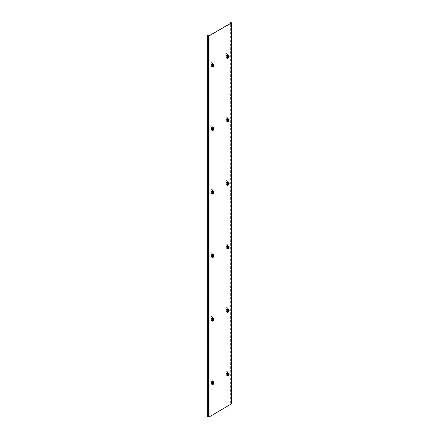 <?xml version="1.0" encoding="UTF-8"?>
<svg xmlns="http://www.w3.org/2000/svg" width="439" height="439" viewBox="0 0 439 439"><rect width="100%" height="100%" fill="white"/><g stroke="black" fill="none" stroke-linecap="round" stroke-linejoin="round"><path stroke-width="0.33" stroke-dasharray="2.19 1.65" d="M231.556 22.647L231.556 403.776L230.349 403.073L231.446 403.962L208.893 416.984L207.351 416.353M207.46 416.287L207.46 35.164M211.944 65.861A0.971 0.56 -60 0 1 212.372 64.879A0.971 0.56 -60 0 1 213.118 64.621A0.971 0.56 -60 0 1 213.321 65.065A0.971 0.56 -60 0 1 212.899 66.042A0.971 0.56 -60 0 1 212.147 66.305A0.971 0.56 -60 0 1 211.944 65.861M228.395 56.362A0.971 0.56 120 0 0 228.192 55.918A0.971 0.56 120 0 0 227.44 56.176A0.971 0.56 120 0 0 227.018 57.158A0.971 0.56 120 0 0 227.221 57.602A0.971 0.56 120 0 0 227.967 57.339A0.971 0.56 120 0 0 228.395 56.362M211.944 129.379A0.971 0.56 -60 0 1 212.372 128.402A0.971 0.56 -60 0 1 213.118 128.139A0.971 0.56 -60 0 1 213.321 128.583A0.971 0.56 -60 0 1 212.899 129.565A0.971 0.56 -60 0 1 212.147 129.823A0.971 0.56 -60 0 1 211.944 129.379M228.395 119.885A0.971 0.56 120 0 0 228.192 119.441A0.971 0.56 120 0 0 227.44 119.699A0.971 0.56 120 0 0 227.018 120.676A0.971 0.56 120 0 0 227.221 121.12A0.971 0.56 120 0 0 227.967 120.862A0.971 0.56 120 0 0 228.395 119.885M211.944 192.902A0.971 0.56 -60 0 1 212.372 191.92A0.971 0.56 -60 0 1 213.118 191.662A0.971 0.56 -60 0 1 213.321 192.106A0.971 0.56 -60 0 1 212.899 193.083A0.971 0.56 -60 0 1 212.147 193.347A0.971 0.56 -60 0 1 211.944 192.902M228.395 183.403A0.971 0.56 120 0 0 228.192 182.959A0.971 0.56 120 0 0 227.44 183.222A0.971 0.56 120 0 0 227.018 184.199A0.971 0.56 120 0 0 227.221 184.643A0.971 0.56 120 0 0 227.967 184.385A0.971 0.56 120 0 0 228.395 183.403M211.944 256.42A0.971 0.56 -60 0 1 212.372 255.443A0.971 0.56 -60 0 1 213.118 255.18A0.971 0.56 -60 0 1 213.321 255.63A0.971 0.56 -60 0 1 212.899 256.606A0.971 0.56 -60 0 1 212.147 256.864A0.971 0.56 -60 0 1 211.944 256.42M228.395 246.927A0.971 0.56 120 0 0 228.192 246.482A0.971 0.56 120 0 0 227.44 246.74A0.971 0.56 120 0 0 227.018 247.717A0.971 0.56 120 0 0 227.221 248.167A0.971 0.56 120 0 0 227.967 247.903A0.971 0.56 120 0 0 228.395 246.927M211.944 319.943A0.971 0.56 -60 0 1 212.372 318.966A0.971 0.56 -60 0 1 213.118 318.703A0.971 0.56 -60 0 1 213.321 319.148A0.971 0.56 -60 0 1 212.899 320.13A0.971 0.56 -60 0 1 212.147 320.388A0.971 0.56 -60 0 1 211.944 319.943M228.395 310.444A0.971 0.56 120 0 0 228.192 310A0.971 0.56 120 0 0 227.44 310.263A0.971 0.56 120 0 0 227.018 311.24A0.971 0.56 120 0 0 227.221 311.685A0.971 0.56 120 0 0 227.967 311.427A0.971 0.56 120 0 0 228.395 310.444M211.944 383.461A0.971 0.56 -60 0 1 212.372 382.484A0.971 0.56 -60 0 1 213.118 382.226A0.971 0.56 -60 0 1 213.321 382.671A0.971 0.56 -60 0 1 212.899 383.648A0.971 0.56 -60 0 1 212.147 383.911A0.971 0.56 -60 0 1 211.944 383.461M228.395 373.968A0.971 0.56 120 0 0 228.192 373.523A0.971 0.56 120 0 0 227.44 373.781A0.971 0.56 120 0 0 227.018 374.763A0.971 0.56 120 0 0 227.221 375.208A0.971 0.56 120 0 0 227.967 374.944A0.971 0.56 120 0 0 228.395 373.968M230.239 403.139L230.239 23.536M230.349 403.073L230.349 21.95M212.053 65.921A0.971 0.56 -60 0 1 212.481 64.945A0.971 0.56 -60 0 1 213.228 64.681A0.971 0.56 -60 0 1 213.431 65.126A0.971 0.56 -60 0 1 213.008 66.108A0.971 0.56 -60 0 1 212.256 66.366A0.971 0.56 -60 0 1 212.053 65.921M228.505 56.428A0.971 0.56 120 0 0 228.302 55.983A0.971 0.56 120 0 0 227.55 56.241A0.971 0.56 120 0 0 227.128 57.218A0.971 0.56 120 0 0 227.331 57.663A0.971 0.56 120 0 0 228.077 57.405A0.971 0.56 120 0 0 228.505 56.428M212.053 129.445A0.971 0.56 -60 0 1 212.481 128.462A0.971 0.56 -60 0 1 213.228 128.204A0.971 0.56 -60 0 1 213.431 128.649A0.971 0.56 -60 0 1 213.008 129.626A0.971 0.56 -60 0 1 212.256 129.889A0.971 0.56 -60 0 1 212.053 129.445M228.505 119.946A0.971 0.56 120 0 0 228.302 119.501A0.971 0.56 120 0 0 227.55 119.765A0.971 0.56 120 0 0 227.128 120.741A0.971 0.56 120 0 0 227.331 121.186A0.971 0.56 120 0 0 228.077 120.928A0.971 0.56 120 0 0 228.505 119.946M212.053 192.962A0.971 0.56 -60 0 1 212.481 191.986A0.971 0.56 -60 0 1 213.228 191.722A0.971 0.56 -60 0 1 213.431 192.172A0.971 0.56 -60 0 1 213.008 193.149A0.971 0.56 -60 0 1 212.256 193.407A0.971 0.56 -60 0 1 212.053 192.962M228.505 183.469A0.971 0.56 120 0 0 228.302 183.025A0.971 0.56 120 0 0 227.55 183.282A0.971 0.56 120 0 0 227.128 184.259A0.971 0.56 120 0 0 227.331 184.709A0.971 0.56 120 0 0 228.077 184.446A0.971 0.56 120 0 0 228.505 183.469M212.053 256.486A0.971 0.56 -60 0 1 212.481 255.509A0.971 0.56 -60 0 1 213.228 255.246A0.971 0.56 -60 0 1 213.431 255.69A0.971 0.56 -60 0 1 213.008 256.672A0.971 0.56 -60 0 1 212.256 256.93A0.971 0.56 -60 0 1 212.053 256.486M228.505 246.987A0.971 0.56 120 0 0 228.302 246.542A0.971 0.56 120 0 0 227.55 246.806A0.971 0.56 120 0 0 227.128 247.783A0.971 0.56 120 0 0 227.331 248.227A0.971 0.56 120 0 0 228.077 247.969A0.971 0.56 120 0 0 228.505 246.987M212.053 320.004A0.971 0.56 -60 0 1 212.481 319.027A0.971 0.56 -60 0 1 213.228 318.769A0.971 0.56 -60 0 1 213.431 319.213A0.971 0.56 -60 0 1 213.008 320.19A0.971 0.56 -60 0 1 212.256 320.454A0.971 0.56 -60 0 1 212.053 320.004M228.505 310.51A0.971 0.56 120 0 0 228.302 310.066A0.971 0.56 120 0 0 227.55 310.324A0.971 0.56 120 0 0 227.128 311.306A0.971 0.56 120 0 0 227.331 311.75A0.971 0.56 120 0 0 228.077 311.487A0.971 0.56 120 0 0 228.505 310.51M212.053 383.527A0.971 0.56 -60 0 1 212.481 382.55A0.971 0.56 -60 0 1 213.228 382.287A0.971 0.56 -60 0 1 213.431 382.731A0.971 0.56 -60 0 1 213.008 383.713A0.971 0.56 -60 0 1 212.256 383.971A0.971 0.56 -60 0 1 212.053 383.527M228.505 374.028A0.971 0.56 120 0 0 228.302 373.584A0.971 0.56 120 0 0 227.55 373.847A0.971 0.56 120 0 0 227.128 374.824A0.971 0.56 120 0 0 227.331 375.268A0.971 0.56 120 0 0 228.077 375.01A0.971 0.56 120 0 0 228.505 374.028M212.63 64.374L212.652 64.549A1.322 0.763 120 0 0 212.24 64.967L212.509 65.12A0.911 0.527 120 0 1 212.833 64.835A0.911 0.527 120 0 1 213.156 64.747L213.31 64.352A1.322 0.763 120 0 0 212.904 64.401L212.871 64.385A1.322 0.763 120 0 0 212.745 64.445A1.322 0.763 120 0 0 212.619 64.528L212.531 64.451M212.454 65.087A0.911 0.527 120 0 0 212.218 65.493L212.01 65.373A1.322 0.763 120 0 0 211.85 65.932L211.686 66.004M212.163 66.591A1.235 0.713 -60 0 1 212.163 65.46L212.289 65.532A0.988 0.571 120 0 0 212.289 66.371L212.01 66.602L212.273 66.273A0.911 0.527 120 0 1 212.273 65.526L212.218 65.493M211.817 66.207L211.85 66.223A1.322 0.763 -60 0 1 211.85 65.932L211.817 65.916A1.322 0.763 120 0 0 211.807 66.064A1.322 0.763 120 0 0 211.817 66.207L211.85 66.223A1.322 0.763 120 0 0 212.01 66.602M212.569 66.168A0.911 0.527 -60 0 1 212.114 66.212A0.911 0.527 -60 0 1 211.971 65.482A0.911 0.527 -60 0 1 212.569 64.681A0.911 0.527 -60 0 1 213.025 64.637A0.911 0.527 -60 0 1 213.162 65.367A0.911 0.527 -60 0 1 212.569 66.168M212.525 66.508L212.24 66.739L212.525 66.508A0.988 0.571 120 0 0 212.888 66.415A0.988 0.571 120 0 0 213.25 66.086L213.102 65.998A0.911 0.527 120 0 0 213.332 65.598L213.48 65.685A0.988 0.571 120 0 0 213.48 64.846L213.332 64.851A0.911 0.527 120 0 0 213.233 64.758A0.911 0.527 120 0 0 213.102 64.714M213.31 64.352L213.25 64.709A0.988 0.571 120 0 0 212.888 64.802A0.988 0.571 120 0 0 212.525 65.131L212.24 64.967M212.756 64.796L212.267 65.202L212.267 65.987L212.756 65.839L212.866 64.857L212.213 64.511L211.752 64.901L211.752 65.663L212.322 65.334L212.213 64.511L212.756 64.796M212.383 66.053L211.752 65.663L212.383 66.053M212.037 65.532L212.037 64.703L212.037 65.532M212.317 65.279L212.042 65.438L212.256 65.153M212.24 66.739A1.322 0.763 120 0 0 212.443 66.744A1.322 0.763 120 0 0 212.652 66.69L212.63 66.887A1.558 0.9 -60 0 1 212.086 66.931M212.745 66.794A1.558 0.9 -60 0 1 212.597 66.871L212.608 66.673A1.322 0.763 120 0 0 212.745 66.607A1.322 0.763 120 0 0 212.871 66.519L212.893 66.701A1.558 0.9 -60 0 1 212.745 66.794M213.546 65.718A1.322 0.763 120 0 0 213.705 65.153L213.864 65.087A1.558 0.9 -60 0 1 212.926 66.717L212.915 66.536A1.322 0.763 120 0 0 213.31 66.124L213.102 65.998M213.842 64.89A1.558 0.9 -60 0 1 213.831 65.065L213.672 65.137A1.322 0.763 120 0 0 213.678 64.983A1.322 0.763 120 0 0 213.672 64.846L213.831 64.725A1.558 0.9 -60 0 1 213.842 64.89M213.634 64.253A1.558 0.9 -60 0 1 213.864 64.742L213.705 64.862A1.322 0.763 120 0 0 213.65 64.654A1.322 0.763 120 0 0 213.546 64.484L213.332 64.851M212.619 64.528L212.652 64.549A1.322 0.763 -60 0 1 212.778 64.462A1.322 0.763 -60 0 1 212.904 64.401L212.871 64.385M212.399 65.054A1.235 0.713 -60 0 1 212.888 64.599A1.235 0.713 -60 0 1 213.376 64.495M213.48 64.846L213.546 64.484M212.871 66.519L212.904 66.541A1.322 0.763 -60 0 1 212.778 66.624A1.322 0.763 -60 0 1 212.652 66.69L212.619 66.668M213.672 64.846L213.705 64.862A1.322 0.763 -60 0 1 213.705 65.153L213.672 65.137M213.606 64.626A1.235 0.713 -60 0 1 213.7 64.78A1.235 0.713 -60 0 1 213.606 65.757M213.376 66.157A1.235 0.713 -60 0 1 212.888 66.613A1.235 0.713 -60 0 1 212.575 66.728A1.235 0.713 -60 0 1 212.399 66.723M212.734 66.08L212.899 65.01L212.997 66.245M212.174 62.3L211.543 62.206L212.097 63.633A0.466 0.373 -160.9 0 0 212.509 63.896L212.174 62.3L212.07 63.71L211.669 62.162A1.399 1.103 84.9 0 0 210.879 63.167L210.693 63.183A1.399 1.103 -95.1 0 1 211.274 62.267A1.399 1.103 -95.1 0 1 211.477 62.179L211.9 62.376M213.118 65.444A1.399 0.807 -60 0 1 212.35 66.311A1.399 0.807 -60 0 1 211.647 66.382A1.399 0.807 -60 0 1 211.576 66.333L211.796 64.977L211.395 64.368L212.63 63.298L213.338 65.57L213.338 64.089L212.509 63.156L211.302 64.248L210.879 63.167M211.669 62.162L212.355 63.809M210.693 63.183L211.576 64.851L211.576 66.333M211.796 66.459A1.399 0.807 120 0 0 211.867 66.508A1.399 0.807 120 0 0 212.569 66.437A1.399 0.807 120 0 0 213.338 65.57M212.882 65.779L212.251 66.141L212.251 65.071L212.882 64.709L212.882 65.779L212.663 64.582L212.032 64.945L212.032 66.009L212.663 65.647M212.509 63.644L211.817 62.129M212.63 127.892L212.652 128.067A1.322 0.763 120 0 0 212.24 128.49L212.509 128.643A0.911 0.527 120 0 1 212.833 128.353A0.911 0.527 120 0 1 213.156 128.27L213.31 127.87A1.322 0.763 120 0 0 212.904 127.925L212.871 127.903A1.322 0.763 120 0 0 212.745 127.968A1.322 0.763 120 0 0 212.619 128.051L212.531 127.968M212.454 128.611A0.911 0.527 120 0 0 212.218 129.011L212.01 128.89A1.322 0.763 120 0 0 211.85 129.456L211.686 129.521M212.163 130.109A1.235 0.713 -60 0 1 212.163 128.984L212.289 129.055A0.988 0.571 120 0 0 212.289 129.895L212.01 130.125L212.273 129.79A0.911 0.527 120 0 1 212.273 129.044L212.218 129.011M211.817 129.725L211.85 129.746A1.322 0.763 -60 0 1 211.85 129.456L211.817 129.434A1.322 0.763 120 0 0 211.807 129.587A1.322 0.763 120 0 0 211.817 129.725L211.85 129.746A1.322 0.763 120 0 0 212.01 130.125M212.569 129.686A0.911 0.527 -60 0 1 212.114 129.735A0.911 0.527 -60 0 1 211.971 129.006A0.911 0.527 -60 0 1 212.569 128.199A0.911 0.527 -60 0 1 213.025 128.155A0.911 0.527 -60 0 1 213.162 128.885A0.911 0.527 -60 0 1 212.569 129.686M212.525 130.026L212.24 130.262L212.525 130.026A0.988 0.571 120 0 0 212.888 129.933A0.988 0.571 120 0 0 213.25 129.609L213.102 129.521A0.911 0.527 120 0 0 213.332 129.115L213.48 129.203A0.988 0.571 120 0 0 213.48 128.364L213.332 128.369A0.911 0.527 120 0 0 213.233 128.276A0.911 0.527 120 0 0 213.102 128.237M213.31 127.87L213.25 128.232A0.988 0.571 120 0 0 212.888 128.32A0.988 0.571 120 0 0 212.525 128.649L212.24 128.49M212.756 128.314L212.267 128.72L212.267 129.51L212.756 129.357L212.866 128.38L212.213 128.029L211.752 128.424L211.752 129.187L212.322 128.857L212.213 128.029L212.756 128.314M212.383 129.571L211.752 129.187L212.383 129.571M212.037 129.055L212.037 128.226L212.037 129.055M212.317 128.803L212.042 128.962L212.256 128.671M212.24 130.262A1.322 0.763 120 0 0 212.443 130.268A1.322 0.763 120 0 0 212.652 130.207L212.63 130.41A1.558 0.9 -60 0 1 212.086 130.454M212.745 130.317A1.558 0.9 -60 0 1 212.597 130.388L212.608 130.196A1.322 0.763 120 0 0 212.745 130.125A1.322 0.763 120 0 0 212.871 130.043L212.893 130.218A1.558 0.9 -60 0 1 212.745 130.317M213.546 129.242A1.322 0.763 120 0 0 213.705 128.676L213.864 128.605A1.558 0.9 -60 0 1 212.926 130.24L212.915 130.054A1.322 0.763 120 0 0 213.31 129.642L213.102 129.521M213.842 128.413A1.558 0.9 -60 0 1 213.831 128.589L213.672 128.654A1.322 0.763 120 0 0 213.678 128.506A1.322 0.763 120 0 0 213.672 128.364L213.831 128.243A1.558 0.9 -60 0 1 213.842 128.413M213.634 127.771A1.558 0.9 -60 0 1 213.864 128.265L213.705 128.386A1.322 0.763 120 0 0 213.65 128.177A1.322 0.763 120 0 0 213.546 128.007L213.332 128.369M212.619 128.051L212.652 128.067A1.322 0.763 -60 0 1 212.778 127.985A1.322 0.763 -60 0 1 212.904 127.925L212.871 127.903M212.399 128.578A1.235 0.713 -60 0 1 212.888 128.122A1.235 0.713 -60 0 1 213.376 128.012M213.48 128.364L213.546 128.007M212.871 130.043L212.904 130.065A1.322 0.763 -60 0 1 212.778 130.147A1.322 0.763 -60 0 1 212.652 130.207L212.619 130.191M213.672 128.364L213.705 128.386A1.322 0.763 -60 0 1 213.705 128.676L213.672 128.654M213.606 128.15A1.235 0.713 -60 0 1 213.7 128.298A1.235 0.713 -60 0 1 213.606 129.275M213.376 129.681A1.235 0.713 -60 0 1 212.888 130.136A1.235 0.713 -60 0 1 212.575 130.246A1.235 0.713 -60 0 1 212.399 130.246M212.734 129.598L212.899 128.528L212.997 129.763M212.174 125.817L211.543 125.73L212.097 127.156A0.466 0.373 -160.9 0 0 212.509 127.42L212.174 125.817L212.07 127.233L211.669 125.68A1.399 1.103 84.9 0 0 210.879 126.684L210.693 126.706A1.399 1.103 -95.1 0 1 211.274 125.784A1.399 1.103 -95.1 0 1 211.477 125.697L211.9 125.9M213.118 128.962A1.399 0.807 -60 0 1 212.35 129.834A1.399 0.807 -60 0 1 211.647 129.906A1.399 0.807 -60 0 1 211.576 129.856L211.796 128.501L211.395 127.886L212.63 126.822L213.338 129.093L213.338 127.612L212.509 126.679L211.302 127.771L210.879 126.684M211.669 125.68L212.355 127.332M210.693 126.706L211.576 128.375L211.576 129.856M211.796 129.982A1.399 0.807 120 0 0 211.867 130.032A1.399 0.807 120 0 0 212.569 129.96A1.399 0.807 120 0 0 213.338 129.093M212.882 129.296L212.251 129.659L212.251 128.594L212.882 128.232L212.882 129.296L212.663 128.1L212.032 128.462L212.032 129.532L212.663 129.17M212.509 127.167L211.817 125.653M212.63 191.415L212.652 191.591A1.322 0.763 120 0 0 212.24 192.008L212.509 192.161A0.911 0.527 120 0 1 212.833 191.876A0.911 0.527 120 0 1 213.156 191.788L213.31 191.393A1.322 0.763 120 0 0 212.904 191.442L212.871 191.426A1.322 0.763 120 0 0 212.745 191.486A1.322 0.763 120 0 0 212.619 191.569L212.531 191.492M212.454 192.128A0.911 0.527 120 0 0 212.218 192.534L212.01 192.414A1.322 0.763 120 0 0 211.85 192.973L211.686 193.045M212.163 193.632A1.235 0.713 -60 0 1 212.163 192.501L212.289 192.573A0.988 0.571 120 0 0 212.289 193.412L212.01 193.648L212.3 192.584M211.817 193.248L211.85 193.264A1.322 0.763 -60 0 1 211.85 192.973L211.817 192.957A1.322 0.763 120 0 0 211.807 193.105A1.322 0.763 120 0 0 211.817 193.248L211.85 193.264A1.322 0.763 120 0 0 212.01 193.648M212.569 193.209A0.911 0.527 -60 0 1 212.114 193.253A0.911 0.527 -60 0 1 211.971 192.523A0.911 0.527 -60 0 1 212.569 191.722A0.911 0.527 -60 0 1 213.025 191.678A0.911 0.527 -60 0 1 213.162 192.408A0.911 0.527 -60 0 1 212.569 193.209M212.525 193.55L212.24 193.78L212.525 193.55A0.988 0.571 120 0 0 212.888 193.456A0.988 0.571 120 0 0 213.25 193.127L213.102 193.045A0.911 0.527 120 0 0 213.332 192.639L213.48 192.726A0.988 0.571 120 0 0 213.48 191.887L213.332 191.892A0.911 0.527 120 0 0 213.233 191.799A0.911 0.527 120 0 0 213.102 191.755M212.273 193.314A0.911 0.527 120 0 1 212.273 192.567L212.218 192.534M213.31 191.393L213.25 191.75A0.988 0.571 120 0 0 212.888 191.843A0.988 0.571 120 0 0 212.525 192.172L212.24 192.008M212.756 191.838L212.267 192.244L212.267 193.028L212.756 192.88L212.866 191.898L212.213 191.552L211.752 191.947L211.752 192.705L212.322 192.375L212.213 191.552L212.756 191.838M212.383 193.094L211.752 192.705L212.383 193.094M212.037 192.573L212.037 191.75L212.037 192.573M212.317 192.32L212.042 192.48L212.256 192.194M212.24 193.78A1.322 0.763 120 0 0 212.443 193.786A1.322 0.763 120 0 0 212.652 193.731L212.63 193.928A1.558 0.9 -60 0 1 212.086 193.972M212.745 193.835A1.558 0.9 -60 0 1 212.597 193.912L212.608 193.714A1.322 0.763 120 0 0 212.745 193.648A1.322 0.763 120 0 0 212.871 193.566L212.893 193.742A1.558 0.9 -60 0 1 212.745 193.835M213.546 192.759A1.322 0.763 120 0 0 213.705 192.2L213.864 192.128A1.558 0.9 -60 0 1 212.926 193.758L212.915 193.577A1.322 0.763 120 0 0 213.31 193.165L213.102 193.045M213.842 191.931A1.558 0.9 -60 0 1 213.831 192.112L213.672 192.178A1.322 0.763 120 0 0 213.678 192.03A1.322 0.763 120 0 0 213.672 191.887L213.831 191.766A1.558 0.9 -60 0 1 213.842 191.931M213.634 191.294A1.558 0.9 -60 0 1 213.864 191.783L213.705 191.903A1.322 0.763 120 0 0 213.65 191.695A1.322 0.763 120 0 0 213.546 191.525L213.332 191.892M212.619 191.569L212.652 191.591A1.322 0.763 -60 0 1 212.778 191.508A1.322 0.763 -60 0 1 212.904 191.442L212.871 191.426M212.399 192.095A1.235 0.713 -60 0 1 212.888 191.645A1.235 0.713 -60 0 1 213.376 191.536M213.48 191.887L213.546 191.525M212.871 193.566L212.904 193.583A1.322 0.763 -60 0 1 212.778 193.665A1.322 0.763 -60 0 1 212.652 193.731L212.619 193.709M213.672 191.887L213.705 191.903A1.322 0.763 -60 0 1 213.705 192.2L213.672 192.178M213.606 191.667A1.235 0.713 -60 0 1 213.7 191.821A1.235 0.713 -60 0 1 213.606 192.798M213.376 193.204A1.235 0.713 -60 0 1 212.888 193.654A1.235 0.713 -60 0 1 212.575 193.769A1.235 0.713 -60 0 1 212.399 193.764M212.734 193.122L212.899 192.052L212.997 193.286M212.174 189.341L211.543 189.253L212.097 190.68A0.466 0.373 -160.9 0 0 212.509 190.943L212.174 189.341L212.07 190.751L211.669 189.204A1.399 1.103 84.9 0 0 210.879 190.208L210.693 190.224A1.399 1.103 -95.1 0 1 211.274 189.308A1.399 1.103 -95.1 0 1 211.477 189.22L211.9 189.418M213.118 192.485A1.399 0.807 -60 0 1 212.35 193.352A1.399 0.807 -60 0 1 211.647 193.423A1.399 0.807 -60 0 1 211.576 193.374L211.796 192.019L211.395 191.409L212.63 190.339L213.338 192.611L213.338 191.13L212.509 190.202L211.302 191.289L210.879 190.208M211.669 189.204L212.355 190.855M210.693 190.224L211.576 191.892L211.576 193.374M211.796 193.5A1.399 0.807 120 0 0 211.867 193.55A1.399 0.807 120 0 0 212.569 193.484A1.399 0.807 120 0 0 213.338 192.611M212.882 192.82L212.251 193.182L212.251 192.112L212.882 191.75L212.882 192.82L212.663 191.623L212.032 191.986L212.032 193.05L212.663 192.694M212.509 190.685L211.817 189.171M212.63 254.933L212.652 255.108A1.322 0.763 120 0 0 212.24 255.531L212.509 255.685A0.911 0.527 120 0 1 212.833 255.394A0.911 0.527 120 0 1 213.156 255.311L213.31 254.911A1.322 0.763 120 0 0 212.904 254.966L212.871 254.944A1.322 0.763 120 0 0 212.745 255.01A1.322 0.763 120 0 0 212.619 255.092L212.531 255.01M212.454 255.652A0.911 0.527 120 0 0 212.218 256.058L212.01 255.932A1.322 0.763 120 0 0 211.85 256.497L211.686 256.563M212.163 257.15A1.235 0.713 -60 0 1 212.163 256.025L212.289 256.096A0.988 0.571 120 0 0 212.289 256.936L212.01 257.166L212.3 256.102M211.817 256.771L211.85 256.788A1.322 0.763 -60 0 1 211.85 256.497L211.817 256.475A1.322 0.763 120 0 0 211.807 256.628A1.322 0.763 120 0 0 211.817 256.771L211.85 256.788A1.322 0.763 120 0 0 212.01 257.166M212.569 256.727A0.911 0.527 -60 0 1 212.114 256.777A0.911 0.527 -60 0 1 211.971 256.047A0.911 0.527 -60 0 1 212.569 255.246A0.911 0.527 -60 0 1 213.025 255.196A0.911 0.527 -60 0 1 213.162 255.926A0.911 0.527 -60 0 1 212.569 256.727M212.525 257.067L212.24 257.303L212.525 257.067A0.988 0.571 120 0 0 212.888 256.98A0.988 0.571 120 0 0 213.25 256.65L213.102 256.563A0.911 0.527 120 0 0 213.332 256.156L213.48 256.244A0.988 0.571 120 0 0 213.48 255.405L213.332 255.41A0.911 0.527 120 0 0 213.233 255.317A0.911 0.527 120 0 0 213.102 255.278M212.273 256.831A0.911 0.527 120 0 1 212.273 256.085L212.218 256.058M213.31 254.911L213.25 255.273A0.988 0.571 120 0 0 212.888 255.366A0.988 0.571 120 0 0 212.525 255.69L212.24 255.531M212.756 255.355L212.267 255.761L212.267 256.552L212.756 256.398L212.866 255.421L212.213 255.07L211.752 255.465L211.752 256.228L212.322 255.899L212.213 255.07L212.756 255.355M212.383 256.617L211.752 256.228L212.383 256.617M212.037 256.096L212.037 255.268L212.037 256.096M212.317 255.844L212.042 256.003L212.256 255.712M212.24 257.303A1.322 0.763 120 0 0 212.443 257.309A1.322 0.763 120 0 0 212.652 257.249L212.63 257.452A1.558 0.9 -60 0 1 212.086 257.495M212.745 257.358A1.558 0.9 -60 0 1 212.597 257.435L212.608 257.238A1.322 0.763 120 0 0 212.745 257.166A1.322 0.763 120 0 0 212.871 257.084L212.893 257.259A1.558 0.9 -60 0 1 212.745 257.358M213.546 256.283A1.322 0.763 120 0 0 213.705 255.717L213.864 255.652A1.558 0.9 -60 0 1 212.926 257.281L212.904 257.106A1.322 0.763 120 0 0 213.31 256.683L213.102 256.563M213.842 255.454A1.558 0.9 -60 0 1 213.831 255.63L213.672 255.701A1.322 0.763 120 0 0 213.678 255.547A1.322 0.763 120 0 0 213.672 255.405L213.831 255.289A1.558 0.9 -60 0 1 213.842 255.454M213.634 254.818A1.558 0.9 -60 0 1 213.864 255.306L213.705 255.427A1.322 0.763 120 0 0 213.65 255.218A1.322 0.763 120 0 0 213.546 255.048L213.332 255.41M212.619 255.092L212.652 255.108A1.322 0.763 -60 0 1 212.778 255.026A1.322 0.763 -60 0 1 212.904 254.966L212.871 254.944M212.399 255.619A1.235 0.713 -60 0 1 212.888 255.163A1.235 0.713 -60 0 1 213.376 255.054M213.48 255.405L213.546 255.048M213.672 255.405L213.705 255.427A1.322 0.763 -60 0 1 213.705 255.717L213.672 255.701M213.606 255.191A1.235 0.713 -60 0 1 213.7 255.339A1.235 0.713 -60 0 1 213.606 256.316M213.376 256.722A1.235 0.713 -60 0 1 212.888 257.177A1.235 0.713 -60 0 1 212.575 257.292A1.235 0.713 -60 0 1 212.399 257.287M212.871 257.084L212.904 257.106A1.322 0.763 -60 0 1 212.778 257.188A1.322 0.763 -60 0 1 212.652 257.249L212.619 257.232M212.734 256.639L212.899 255.569L212.997 256.804M212.174 252.864L211.543 252.771L212.097 254.197A0.466 0.373 -160.9 0 0 212.509 254.461L212.174 252.864L212.07 254.274L211.669 252.727A1.399 1.103 84.9 0 0 210.879 253.731L210.693 253.747A1.399 1.103 -95.1 0 1 211.274 252.826A1.399 1.103 -95.1 0 1 211.477 252.743L211.9 252.941M213.118 256.008A1.399 0.807 -60 0 1 212.35 256.875A1.399 0.807 -60 0 1 211.647 256.947A1.399 0.807 -60 0 1 211.576 256.897L211.796 255.542L211.395 254.927L212.63 253.863L213.338 256.135L213.338 254.653L212.509 253.72L211.302 254.812L210.879 253.731M211.669 252.727L212.355 254.373M210.693 253.747L211.576 255.416L211.576 256.897M211.796 257.024A1.399 0.807 120 0 0 211.867 257.073A1.399 0.807 120 0 0 212.569 257.002A1.399 0.807 120 0 0 213.338 256.135M212.882 256.338L212.251 256.7L212.251 255.635L212.882 255.273L212.882 256.338L212.663 255.147L212.032 255.509L212.032 256.574L212.663 256.211M212.509 254.208L211.817 252.694M212.63 318.456L212.652 318.632A1.322 0.763 120 0 0 212.24 319.049L212.509 319.202A0.911 0.527 120 0 1 212.833 318.917A0.911 0.527 120 0 1 213.156 318.829L213.31 318.434A1.322 0.763 120 0 0 212.904 318.484L212.871 318.467A1.322 0.763 120 0 0 212.745 318.527A1.322 0.763 120 0 0 212.619 318.61L212.531 318.533M212.454 319.169A0.911 0.527 120 0 0 212.218 319.576L212.01 319.455A1.322 0.763 120 0 0 211.85 320.015L211.686 320.086M212.163 320.673A1.235 0.713 -60 0 1 212.163 319.543L212.289 319.614A0.988 0.571 120 0 0 212.289 320.454L212.01 320.689L212.3 319.625M211.817 320.289L211.85 320.311A1.322 0.763 -60 0 1 211.85 320.015L211.817 319.998A1.322 0.763 120 0 0 211.807 320.146A1.322 0.763 120 0 0 211.817 320.289L211.85 320.311A1.322 0.763 120 0 0 212.01 320.689M212.569 320.25A0.911 0.527 -60 0 1 212.114 320.294A0.911 0.527 -60 0 1 211.971 319.565A0.911 0.527 -60 0 1 212.569 318.763A0.911 0.527 -60 0 1 213.025 318.719A0.911 0.527 -60 0 1 213.162 319.449A0.911 0.527 -60 0 1 212.569 320.25M212.525 320.591L212.24 320.821L212.525 320.591A0.988 0.571 120 0 0 212.888 320.497A0.988 0.571 120 0 0 213.25 320.168L213.102 320.086A0.911 0.527 120 0 0 213.332 319.68L213.48 319.768A0.988 0.571 120 0 0 213.48 318.928L213.332 318.933A0.911 0.527 120 0 0 213.233 318.84A0.911 0.527 120 0 0 213.102 318.796M212.273 320.355A0.911 0.527 120 0 1 212.273 319.608L212.218 319.576M213.31 318.434L213.25 318.791A0.988 0.571 120 0 0 212.888 318.884A0.988 0.571 120 0 0 212.525 319.213L212.24 319.049M212.756 318.879L212.267 319.285L212.267 320.075L212.756 319.921L212.866 318.944L212.213 318.593L211.752 318.988L211.752 319.751L212.322 319.416L212.213 318.593L212.756 318.879M212.383 320.135L211.752 319.751L212.383 320.135M212.037 319.614L212.037 318.791L212.037 319.614M212.317 319.367L212.042 319.521L212.256 319.235M212.24 320.821A1.322 0.763 120 0 0 212.443 320.827A1.322 0.763 120 0 0 212.652 320.772L212.63 320.975A1.558 0.9 -60 0 1 212.086 321.013M212.745 320.882A1.558 0.9 -60 0 1 212.597 320.953L212.608 320.755A1.322 0.763 120 0 0 212.745 320.689A1.322 0.763 120 0 0 212.871 320.607L212.893 320.783A1.558 0.9 -60 0 1 212.745 320.882M213.546 319.801A1.322 0.763 120 0 0 213.705 319.241L213.864 319.169A1.558 0.9 -60 0 1 212.926 320.799L212.904 320.624A1.322 0.763 120 0 0 213.31 320.207L213.102 320.086M213.842 318.972A1.558 0.9 -60 0 1 213.831 319.153L213.672 319.219A1.322 0.763 120 0 0 213.678 319.071A1.322 0.763 120 0 0 213.672 318.928L213.831 318.807A1.558 0.9 -60 0 1 213.842 318.972M213.634 318.335A1.558 0.9 -60 0 1 213.864 318.829L213.705 318.944A1.322 0.763 120 0 0 213.65 318.736A1.322 0.763 120 0 0 213.546 318.566L213.332 318.933M212.619 318.61L212.652 318.632A1.322 0.763 -60 0 1 212.778 318.549A1.322 0.763 -60 0 1 212.904 318.484L212.871 318.467M212.399 319.142A1.235 0.713 -60 0 1 212.888 318.687A1.235 0.713 -60 0 1 213.376 318.577M213.48 318.928L213.546 318.566M213.672 318.928L213.705 318.944A1.322 0.763 -60 0 1 213.705 319.241L213.672 319.219M213.606 318.709A1.235 0.713 -60 0 1 213.7 318.862A1.235 0.713 -60 0 1 213.606 319.839M213.376 320.245A1.235 0.713 -60 0 1 212.888 320.7A1.235 0.713 -60 0 1 212.575 320.81A1.235 0.713 -60 0 1 212.399 320.805M212.871 320.607L212.904 320.624A1.322 0.763 -60 0 1 212.778 320.706A1.322 0.763 -60 0 1 212.652 320.772L212.619 320.75M212.734 320.163L212.899 319.093L212.997 320.327M212.174 316.382L211.543 316.294L212.097 317.721A0.466 0.373 -160.9 0 0 212.509 317.984L212.174 316.382L212.07 317.792L211.669 316.245A1.399 1.103 84.9 0 0 210.879 317.249L210.693 317.265A1.399 1.103 -95.1 0 1 211.274 316.349A1.399 1.103 -95.1 0 1 211.477 316.261L211.9 316.459M213.118 319.526A1.399 0.807 -60 0 1 212.35 320.399A1.399 0.807 -60 0 1 211.647 320.465A1.399 0.807 -60 0 1 211.576 320.415L211.796 319.065L211.395 318.451L212.63 317.381L213.338 319.652L213.338 318.171L212.509 317.243L211.302 318.33L210.879 317.249M211.669 316.245L212.355 317.896M210.693 317.265L211.576 318.933L211.576 320.415M211.796 320.541A1.399 0.807 120 0 0 211.867 320.591A1.399 0.807 120 0 0 212.569 320.525A1.399 0.807 120 0 0 213.338 319.652M212.882 319.861L212.251 320.223L212.251 319.153L212.882 318.791L212.882 319.861L212.663 318.665L212.032 319.027L212.032 320.097L212.663 319.735M212.509 317.726L211.817 316.212M212.63 381.974L212.652 382.149A1.322 0.763 120 0 0 212.24 382.572L212.509 382.726A0.911 0.527 120 0 1 212.833 382.435A0.911 0.527 120 0 1 213.156 382.353L213.31 381.952A1.322 0.763 120 0 0 212.904 382.007L212.871 381.985A1.322 0.763 120 0 0 212.745 382.051A1.322 0.763 120 0 0 212.619 382.133L212.531 382.056M212.454 382.693A0.911 0.527 120 0 0 212.218 383.099L212.01 382.973A1.322 0.763 120 0 0 211.85 383.538L211.686 383.609M212.163 384.191A1.235 0.713 -60 0 1 212.163 383.066L212.289 383.137A0.988 0.571 120 0 0 212.289 383.977L212.01 384.207L212.3 383.143M211.817 383.812L211.85 383.829A1.322 0.763 -60 0 1 211.85 383.538L211.817 383.521A1.322 0.763 120 0 0 211.807 383.67A1.322 0.763 120 0 0 211.817 383.812L211.85 383.829A1.322 0.763 120 0 0 212.01 384.207M212.569 383.774A0.911 0.527 -60 0 1 212.114 383.818A0.911 0.527 -60 0 1 211.971 383.088A0.911 0.527 -60 0 1 212.569 382.287A0.911 0.527 -60 0 1 213.025 382.237A0.911 0.527 -60 0 1 213.162 382.967A0.911 0.527 -60 0 1 212.569 383.774M212.525 384.109L212.24 384.344L212.525 384.109A0.988 0.571 120 0 0 212.888 384.021A0.988 0.571 120 0 0 213.25 383.691L213.102 383.604A0.911 0.527 120 0 0 213.332 383.203L213.48 383.285A0.988 0.571 120 0 0 213.48 382.446L213.332 382.457A0.911 0.527 120 0 0 213.233 382.358A0.911 0.527 120 0 0 213.102 382.32M212.273 383.873A0.911 0.527 120 0 1 212.273 383.126L212.218 383.099M213.31 381.952L213.25 382.314A0.988 0.571 120 0 0 212.888 382.407A0.988 0.571 120 0 0 212.525 382.731L212.24 382.572M212.756 382.402L212.267 382.808L212.267 383.593L212.756 383.439L212.866 382.462L212.213 382.111L211.752 382.506L211.752 383.269L212.322 382.94L212.213 382.111L212.756 382.402M212.383 383.659L211.752 383.269L212.383 383.659M212.037 383.137L212.037 382.309L212.037 383.137M212.317 382.885L212.042 383.044L212.256 382.753M212.24 384.344A1.322 0.763 120 0 0 212.443 384.35A1.322 0.763 120 0 0 212.652 384.29L212.63 384.493A1.558 0.9 -60 0 1 212.086 384.537M212.745 384.399A1.558 0.9 -60 0 1 212.597 384.476L212.619 384.273A1.322 0.763 120 0 0 212.745 384.207A1.322 0.763 120 0 0 212.871 384.125L212.893 384.301A1.558 0.9 -60 0 1 212.745 384.399M213.546 383.324A1.322 0.763 120 0 0 213.705 382.759L213.864 382.693A1.558 0.9 -60 0 1 212.926 384.323L212.904 384.147A1.322 0.763 120 0 0 213.31 383.724L213.102 383.604M213.842 382.495A1.558 0.9 -60 0 1 213.831 382.671L213.672 382.742A1.322 0.763 120 0 0 213.678 382.589A1.322 0.763 120 0 0 213.672 382.451L213.831 382.331A1.558 0.9 -60 0 1 213.842 382.495M213.634 381.859A1.558 0.9 -60 0 1 213.864 382.347L213.705 382.468A1.322 0.763 120 0 0 213.65 382.259A1.322 0.763 120 0 0 213.546 382.089L213.332 382.457M212.619 382.133L212.652 382.149A1.322 0.763 -60 0 1 212.778 382.067A1.322 0.763 -60 0 1 212.904 382.007L212.871 381.985M212.399 382.66A1.235 0.713 -60 0 1 212.888 382.204A1.235 0.713 -60 0 1 213.376 382.095M213.48 382.446L213.546 382.089M213.672 382.451L213.705 382.468A1.322 0.763 -60 0 1 213.705 382.759L213.672 382.742M213.606 382.232A1.235 0.713 -60 0 1 213.7 382.385A1.235 0.713 -60 0 1 213.606 383.362M213.376 383.763A1.235 0.713 -60 0 1 212.888 384.218A1.235 0.713 -60 0 1 212.575 384.334A1.235 0.713 -60 0 1 212.399 384.328M212.871 384.125L212.904 384.147A1.322 0.763 -60 0 1 212.778 384.229A1.322 0.763 -60 0 1 212.652 384.29L212.619 384.273M212.734 383.681L212.899 382.616L212.997 383.845M212.174 379.905L211.543 379.812L212.097 381.239A0.466 0.373 -160.9 0 0 212.509 381.502L212.174 379.905L212.07 381.315L211.669 379.768A1.399 1.103 84.9 0 0 210.879 380.772L210.693 380.789A1.399 1.103 -95.1 0 1 211.274 379.867A1.399 1.103 -95.1 0 1 211.477 379.784L211.9 379.982M213.118 383.049A1.399 0.807 -60 0 1 212.35 383.916A1.399 0.807 -60 0 1 211.647 383.988A1.399 0.807 -60 0 1 211.576 383.938L211.796 382.583L211.395 381.968L212.63 380.904L213.338 383.176L213.338 381.694L212.509 380.761L211.302 381.853L210.879 380.772M211.669 379.768L212.355 381.414M210.693 380.789L211.576 382.457L211.576 383.938M211.796 384.065A1.399 0.807 120 0 0 211.867 384.114A1.399 0.807 120 0 0 212.569 384.043A1.399 0.807 120 0 0 213.338 383.176M212.882 383.379L212.251 383.741L212.251 382.676L212.882 382.314L212.882 383.379L212.663 382.188L212.032 382.55L212.032 383.615L212.663 383.252M212.509 381.25L211.817 379.735M227.698 55.671L227.72 55.846A1.322 0.763 120 0 0 227.314 56.263L227.583 56.417A0.911 0.527 120 0 1 227.901 56.132A0.911 0.527 120 0 1 228.225 56.044L228.384 55.649A1.322 0.763 120 0 0 227.973 55.698L227.94 55.682A1.322 0.763 120 0 0 227.814 55.742A1.322 0.763 120 0 0 227.687 55.824L227.6 55.748M227.528 56.384A0.911 0.527 120 0 0 227.292 56.79L227.084 56.669A1.322 0.763 120 0 0 226.925 57.229L226.76 57.3M227.237 57.888A1.235 0.713 -60 0 1 227.237 56.757L227.364 56.829A0.988 0.571 120 0 0 227.364 57.668L227.084 57.904L227.347 57.569A0.911 0.527 120 0 1 227.347 56.823L227.292 56.79M226.892 57.504L226.925 57.525A1.322 0.763 -60 0 1 226.925 57.229L226.892 57.213A1.322 0.763 120 0 0 226.881 57.361A1.322 0.763 120 0 0 226.892 57.504L226.925 57.525A1.322 0.763 120 0 0 227.084 57.904M227.638 57.465A0.911 0.527 -60 0 1 227.182 57.509A0.911 0.527 -60 0 1 227.045 56.779A0.911 0.527 -60 0 1 227.638 55.978A0.911 0.527 -60 0 1 228.093 55.934A0.911 0.527 -60 0 1 228.236 56.664A0.911 0.527 -60 0 1 227.638 57.465M227.594 57.805L227.314 58.036L227.594 57.805A0.988 0.571 120 0 0 227.962 57.712A0.988 0.571 120 0 0 228.324 57.383L228.17 57.3A0.911 0.527 120 0 0 228.406 56.894L228.554 56.982A0.988 0.571 120 0 0 228.554 56.143L228.406 56.148A0.911 0.527 120 0 0 228.302 56.055A0.911 0.527 120 0 0 228.17 56.011M228.384 55.649L228.324 56.005A0.988 0.571 120 0 0 227.962 56.099A0.988 0.571 120 0 0 227.594 56.428L227.314 56.263M227.825 56.093L227.342 56.499L227.342 57.284L227.825 57.136L227.94 56.154L227.287 55.808L226.826 56.203L226.826 56.96L227.397 56.631L227.287 55.808L227.825 56.093M227.451 57.35L226.826 56.96L227.451 57.35M227.111 56.829L227.111 56.005L227.111 56.829M227.391 56.576L227.117 56.735L227.331 56.45M227.314 58.036A1.322 0.763 120 0 0 227.517 58.041A1.322 0.763 120 0 0 227.72 57.986L227.698 58.184A1.558 0.9 -60 0 1 227.161 58.228M227.814 58.091A1.558 0.9 -60 0 1 227.665 58.167L227.676 57.97A1.322 0.763 120 0 0 227.814 57.904A1.322 0.763 120 0 0 227.94 57.822L227.967 57.997A1.558 0.9 -60 0 1 227.814 58.091M228.615 57.015A1.322 0.763 120 0 0 228.774 56.455L228.938 56.384A1.558 0.9 -60 0 1 228 58.014L227.989 57.833A1.322 0.763 120 0 0 228.384 57.421L228.17 57.3M228.917 56.187A1.558 0.9 -60 0 1 228.906 56.368L228.741 56.433A1.322 0.763 120 0 0 228.752 56.285A1.322 0.763 120 0 0 228.741 56.143L228.906 56.022A1.558 0.9 -60 0 1 228.917 56.187M228.708 55.55A1.558 0.9 -60 0 1 228.938 56.038L228.774 56.159A1.322 0.763 120 0 0 228.724 55.951A1.322 0.763 120 0 0 228.615 55.78L228.406 56.148M227.687 55.824L227.72 55.846A1.322 0.763 -60 0 1 227.846 55.764A1.322 0.763 -60 0 1 227.973 55.698L227.94 55.682M227.468 56.357A1.235 0.713 -60 0 1 227.962 55.901A1.235 0.713 -60 0 1 228.45 55.791M228.554 56.143L228.615 55.78M227.94 57.822L227.973 57.838A1.322 0.763 -60 0 1 227.846 57.921A1.322 0.763 -60 0 1 227.72 57.986L227.687 57.964M228.741 56.143L228.774 56.159A1.322 0.763 -60 0 1 228.774 56.455L228.741 56.433M228.681 55.923A1.235 0.713 -60 0 1 228.774 56.077A1.235 0.713 -60 0 1 228.681 57.054M228.45 57.46A1.235 0.713 -60 0 1 227.962 57.91A1.235 0.713 -60 0 1 227.649 58.025A1.235 0.713 -60 0 1 227.468 58.019M227.803 57.377L227.973 56.307L228.071 57.542M227.248 53.596L226.617 53.509L227.166 54.935A0.466 0.373 -160.9 0 0 227.583 55.199L227.248 53.596L227.144 55.007L226.738 53.459A1.399 1.103 84.9 0 0 225.953 54.463L225.761 54.48A1.399 1.103 -95.1 0 1 226.348 53.563A1.399 1.103 -95.1 0 1 226.551 53.476L226.974 53.673M228.192 56.741A1.399 0.807 -60 0 1 227.418 57.613A1.399 0.807 -60 0 1 226.722 57.679A1.399 0.807 -60 0 1 226.65 57.63L226.87 56.274L226.469 55.665L227.698 54.595L228.412 56.867L228.412 55.385L227.583 54.458L226.37 55.544L225.953 54.463M226.738 53.459L227.429 55.111M225.761 54.48L226.65 56.148L226.65 57.63M226.87 57.756A1.399 0.807 120 0 0 226.941 57.805A1.399 0.807 120 0 0 227.638 57.739A1.399 0.807 120 0 0 228.412 56.867M227.956 57.075L227.325 57.438L227.325 56.368L227.956 56.005L227.956 57.075L227.731 55.879L227.106 56.241L227.106 57.311L227.731 56.949M227.583 54.941L226.892 53.426M227.698 119.188L227.72 119.364A1.322 0.763 120 0 0 227.314 119.787L227.583 119.94A0.911 0.527 120 0 1 227.901 119.649A0.911 0.527 120 0 1 228.225 119.567L228.384 119.167A1.322 0.763 120 0 0 227.973 119.221L227.94 119.199A1.322 0.763 120 0 0 227.814 119.265A1.322 0.763 120 0 0 227.687 119.348L227.6 119.265M227.528 119.907A0.911 0.527 120 0 0 227.292 120.313L227.084 120.187A1.322 0.763 120 0 0 226.925 120.752L226.76 120.818M227.237 121.405A1.235 0.713 -60 0 1 227.237 120.281L227.364 120.352A0.988 0.571 120 0 0 227.364 121.191L227.084 121.422L227.347 121.087A0.911 0.527 120 0 1 227.347 120.341L227.292 120.313M226.892 121.027L226.925 121.043A1.322 0.763 -60 0 1 226.925 120.752L226.892 120.73A1.322 0.763 120 0 0 226.881 120.884A1.322 0.763 120 0 0 226.892 121.027L226.925 121.043A1.322 0.763 120 0 0 227.084 121.422M227.638 120.983A0.911 0.527 -60 0 1 227.182 121.032A0.911 0.527 -60 0 1 227.045 120.302A0.911 0.527 -60 0 1 227.638 119.501A0.911 0.527 -60 0 1 228.093 119.452A0.911 0.527 -60 0 1 228.236 120.182A0.911 0.527 -60 0 1 227.638 120.983M227.594 121.323L227.314 121.559L227.594 121.323A0.988 0.571 120 0 0 227.962 121.235A0.988 0.571 120 0 0 228.324 120.906L228.17 120.818A0.911 0.527 120 0 0 228.406 120.412L228.554 120.5A0.988 0.571 120 0 0 228.554 119.66L228.406 119.666A0.911 0.527 120 0 0 228.302 119.573A0.911 0.527 120 0 0 228.17 119.534M228.384 119.167L228.324 119.529A0.988 0.571 120 0 0 227.962 119.622A0.988 0.571 120 0 0 227.594 119.946L227.314 119.787M227.825 119.611L227.342 120.023L227.342 120.807L227.825 120.654L227.94 119.677L227.287 119.326L226.826 119.721L226.826 120.484L227.397 120.154L227.287 119.326L227.825 119.611M227.451 120.873L226.826 120.484L227.451 120.873M227.111 120.352L227.111 119.523L227.111 120.352M227.391 120.099L227.117 120.259L227.331 119.968M227.314 121.559A1.322 0.763 120 0 0 227.517 121.565A1.322 0.763 120 0 0 227.72 121.504L227.698 121.707A1.558 0.9 -60 0 1 227.161 121.751M227.814 121.614A1.558 0.9 -60 0 1 227.665 121.691L227.676 121.493A1.322 0.763 120 0 0 227.814 121.422A1.322 0.763 120 0 0 227.94 121.34L227.967 121.515A1.558 0.9 -60 0 1 227.814 121.614M228.615 120.538A1.322 0.763 120 0 0 228.774 119.973L228.938 119.907A1.558 0.9 -60 0 1 228 121.537L227.989 121.351A1.322 0.763 120 0 0 228.384 120.939L228.17 120.818M228.917 119.71A1.558 0.9 -60 0 1 228.906 119.885L228.741 119.957A1.322 0.763 120 0 0 228.752 119.803A1.322 0.763 120 0 0 228.741 119.66L228.906 119.545A1.558 0.9 -60 0 1 228.917 119.71M228.708 119.073A1.558 0.9 -60 0 1 228.938 119.562L228.774 119.682A1.322 0.763 120 0 0 228.724 119.474A1.322 0.763 120 0 0 228.615 119.304L228.406 119.666M227.687 119.348L227.72 119.364A1.322 0.763 -60 0 1 227.846 119.282A1.322 0.763 -60 0 1 227.973 119.221L227.94 119.199M227.468 119.874A1.235 0.713 -60 0 1 227.962 119.419A1.235 0.713 -60 0 1 228.45 119.309M228.554 119.66L228.615 119.304M227.94 121.34L227.973 121.362A1.322 0.763 -60 0 1 227.846 121.444A1.322 0.763 -60 0 1 227.72 121.504L227.687 121.488M228.741 119.66L228.774 119.682A1.322 0.763 -60 0 1 228.774 119.973L228.741 119.957M228.681 119.446A1.235 0.713 -60 0 1 228.774 119.595A1.235 0.713 -60 0 1 228.681 120.571M228.45 120.977A1.235 0.713 -60 0 1 227.962 121.433A1.235 0.713 -60 0 1 227.649 121.548A1.235 0.713 -60 0 1 227.468 121.543M227.803 120.895L227.973 119.825L228.071 121.06M227.248 117.12L226.617 117.026L227.166 118.453A0.466 0.373 -160.9 0 0 227.583 118.717L227.248 117.12L227.144 118.53L226.738 116.983A1.399 1.103 84.9 0 0 225.953 117.987L225.761 118.003A1.399 1.103 -95.1 0 1 226.348 117.081A1.399 1.103 -95.1 0 1 226.551 116.999L226.974 117.197M228.192 120.264A1.399 0.807 -60 0 1 227.418 121.131A1.399 0.807 -60 0 1 226.722 121.202A1.399 0.807 -60 0 1 226.65 121.153L226.87 119.798L226.469 119.183L227.698 118.118L228.412 120.39L228.412 118.909L227.583 117.976L226.37 119.068L225.953 117.987M226.738 116.983L227.429 118.629M225.761 118.003L226.65 119.671L226.65 121.153M226.87 121.279A1.399 0.807 120 0 0 226.941 121.329A1.399 0.807 120 0 0 227.638 121.257A1.399 0.807 120 0 0 228.412 120.39M227.956 120.593L227.325 120.955L227.325 119.891L227.956 119.529L227.956 120.593L227.731 119.403L227.106 119.765L227.106 120.829L227.731 120.467M227.583 118.464L226.892 116.95M227.698 182.712L227.72 182.887A1.322 0.763 120 0 0 227.314 183.304L227.583 183.458A0.911 0.527 120 0 1 227.901 183.173A0.911 0.527 120 0 1 228.225 183.085L228.384 182.69A1.322 0.763 120 0 0 227.973 182.739L227.94 182.723A1.322 0.763 120 0 0 227.814 182.783A1.322 0.763 120 0 0 227.687 182.865L227.6 182.789M227.528 183.425A0.911 0.527 120 0 0 227.292 183.831L227.084 183.711A1.322 0.763 120 0 0 226.925 184.27L226.76 184.342M227.237 184.929A1.235 0.713 -60 0 1 227.237 183.798L227.364 183.87A0.988 0.571 120 0 0 227.364 184.709L227.084 184.945L227.347 184.61A0.911 0.527 120 0 1 227.347 183.864L227.292 183.831M226.892 184.545L226.925 184.567A1.322 0.763 -60 0 1 226.925 184.27L226.892 184.254A1.322 0.763 120 0 0 226.881 184.407A1.322 0.763 120 0 0 226.892 184.545L226.925 184.567A1.322 0.763 120 0 0 227.084 184.945M227.638 184.506A0.911 0.527 -60 0 1 227.182 184.55A0.911 0.527 -60 0 1 227.045 183.82A0.911 0.527 -60 0 1 227.638 183.019A0.911 0.527 -60 0 1 228.093 182.975A0.911 0.527 -60 0 1 228.236 183.705A0.911 0.527 -60 0 1 227.638 184.506M227.594 184.846L227.314 185.077L227.594 184.846A0.988 0.571 120 0 0 227.962 184.753A0.988 0.571 120 0 0 228.324 184.429L228.17 184.342A0.911 0.527 120 0 0 228.406 183.936L228.554 184.023A0.988 0.571 120 0 0 228.554 183.184L228.406 183.189A0.911 0.527 120 0 0 228.302 183.096A0.911 0.527 120 0 0 228.17 183.052M228.384 182.69L228.324 183.047A0.988 0.571 120 0 0 227.962 183.14A0.988 0.571 120 0 0 227.594 183.469L227.314 183.304M227.825 183.134L227.342 183.54L227.342 184.331L227.825 184.177L227.94 183.2L227.287 182.849L226.826 183.244L226.826 184.007L227.397 183.672L227.287 182.849L227.825 183.134M227.451 184.391L226.826 184.007L227.451 184.391M227.111 183.87L227.111 183.047L227.111 183.87M227.391 183.623L227.117 183.776L227.331 183.491M227.314 185.077A1.322 0.763 120 0 0 227.517 185.088A1.322 0.763 120 0 0 227.72 185.028L227.698 185.231A1.558 0.9 -60 0 1 227.161 185.269M227.814 185.137A1.558 0.9 -60 0 1 227.665 185.209L227.676 185.011A1.322 0.763 120 0 0 227.814 184.945A1.322 0.763 120 0 0 227.94 184.863L227.967 185.038A1.558 0.9 -60 0 1 227.814 185.137M228.615 184.056A1.322 0.763 120 0 0 228.774 183.497L228.938 183.425A1.558 0.9 -60 0 1 228 185.055L227.989 184.874A1.322 0.763 120 0 0 228.384 184.462L228.17 184.342M228.917 183.228A1.558 0.9 -60 0 1 228.906 183.409L228.741 183.475A1.322 0.763 120 0 0 228.752 183.326A1.322 0.763 120 0 0 228.741 183.184L228.906 183.063A1.558 0.9 -60 0 1 228.917 183.228M228.708 182.591A1.558 0.9 -60 0 1 228.938 183.085L228.774 183.206A1.322 0.763 120 0 0 228.724 182.992A1.322 0.763 120 0 0 228.615 182.822L228.406 183.189M227.687 182.865L227.72 182.887A1.322 0.763 -60 0 1 227.846 182.805A1.322 0.763 -60 0 1 227.973 182.739L227.94 182.723M227.468 183.398A1.235 0.713 -60 0 1 227.962 182.942A1.235 0.713 -60 0 1 228.45 182.833M228.554 183.184L228.615 182.822M227.94 184.863L227.973 184.879A1.322 0.763 -60 0 1 227.846 184.962A1.322 0.763 -60 0 1 227.72 185.028L227.687 185.006M228.741 183.184L228.774 183.206A1.322 0.763 -60 0 1 228.774 183.497L228.741 183.475M228.681 182.964A1.235 0.713 -60 0 1 228.774 183.118A1.235 0.713 -60 0 1 228.681 184.095M228.45 184.501A1.235 0.713 -60 0 1 227.962 184.956A1.235 0.713 -60 0 1 227.649 185.066A1.235 0.713 -60 0 1 227.468 185.06M227.803 184.418L227.973 183.348L228.071 184.583M227.248 180.638L226.617 180.55L227.166 181.976A0.466 0.373 -160.9 0 0 227.583 182.24L227.248 180.638L227.144 182.048L226.738 180.5A1.399 1.103 84.9 0 0 225.953 181.505L225.761 181.521A1.399 1.103 -95.1 0 1 226.348 180.605A1.399 1.103 -95.1 0 1 226.551 180.517L226.974 180.714M228.192 183.782A1.399 0.807 -60 0 1 227.418 184.654A1.399 0.807 -60 0 1 226.722 184.72A1.399 0.807 -60 0 1 226.65 184.671L226.87 183.321L226.469 182.706L227.698 181.636L228.412 183.908L228.412 182.432L227.583 181.499L226.37 182.586L225.953 181.505M226.738 180.5L227.429 182.152M225.761 181.521L226.65 183.189L226.65 184.671M226.87 184.797A1.399 0.807 120 0 0 226.941 184.846A1.399 0.807 120 0 0 227.638 184.781A1.399 0.807 120 0 0 228.412 183.908M227.956 184.117L227.325 184.479L227.325 183.409L227.956 183.047L227.956 184.117L227.731 182.92L227.106 183.282L227.106 184.353L227.731 183.99M227.583 181.982L226.892 180.473M227.698 246.23L227.72 246.405A1.322 0.763 120 0 0 227.314 246.828L227.583 246.981A0.911 0.527 120 0 1 227.901 246.696A0.911 0.527 120 0 1 228.225 246.608L228.384 246.208A1.322 0.763 120 0 0 227.973 246.263L227.94 246.241A1.322 0.763 120 0 0 227.814 246.306A1.322 0.763 120 0 0 227.687 246.389L227.6 246.312M227.528 246.948A0.911 0.527 120 0 0 227.292 247.355L227.084 247.234A1.322 0.763 120 0 0 226.925 247.794L226.76 247.865M227.237 248.447A1.235 0.713 -60 0 1 227.237 247.322L227.364 247.393A0.988 0.571 120 0 0 227.364 248.233L227.084 248.463L227.347 248.134A0.911 0.527 120 0 1 227.347 247.382L227.292 247.355M226.892 248.068L226.925 248.084A1.322 0.763 -60 0 1 226.925 247.794L226.892 247.777A1.322 0.763 120 0 0 226.881 247.925A1.322 0.763 120 0 0 226.892 248.068L226.925 248.084A1.322 0.763 120 0 0 227.084 248.463M227.638 248.03A0.911 0.527 -60 0 1 227.182 248.073A0.911 0.527 -60 0 1 227.045 247.344A0.911 0.527 -60 0 1 227.638 246.542A0.911 0.527 -60 0 1 228.093 246.498A0.911 0.527 -60 0 1 228.236 247.223A0.911 0.527 -60 0 1 227.638 248.03M227.594 248.37L227.314 248.6L227.594 248.37A0.988 0.571 120 0 0 227.962 248.276A0.988 0.571 120 0 0 228.324 247.947L228.17 247.859A0.911 0.527 120 0 0 228.406 247.459L228.554 247.541A0.988 0.571 120 0 0 228.554 246.702L228.406 246.713A0.911 0.527 120 0 0 228.302 246.619A0.911 0.527 120 0 0 228.17 246.575M228.384 246.208L228.324 246.57A0.988 0.571 120 0 0 227.962 246.663A0.988 0.571 120 0 0 227.594 246.987L227.314 246.828M227.825 246.658L227.342 247.064L227.342 247.848L227.825 247.695L227.94 246.718L227.287 246.367L226.826 246.762L226.826 247.525L227.397 247.195L227.287 246.367L227.825 246.658M227.451 247.914L226.826 247.525L227.451 247.914M227.111 247.393L227.111 246.564L227.111 247.393M227.391 247.141L227.117 247.3L227.331 247.009M227.314 248.6A1.322 0.763 120 0 0 227.517 248.606A1.322 0.763 120 0 0 227.72 248.545L227.698 248.748A1.558 0.9 -60 0 1 227.161 248.792M227.814 248.655A1.558 0.9 -60 0 1 227.665 248.732L227.676 248.534A1.322 0.763 120 0 0 227.814 248.463A1.322 0.763 120 0 0 227.94 248.381L227.967 248.556A1.558 0.9 -60 0 1 227.814 248.655M228.615 247.58A1.322 0.763 120 0 0 228.774 247.014L228.938 246.948A1.558 0.9 -60 0 1 228 248.578L227.989 248.397A1.322 0.763 120 0 0 228.384 247.98L228.17 247.859M228.917 246.751A1.558 0.9 -60 0 1 228.906 246.927L228.741 246.998A1.322 0.763 120 0 0 228.752 246.844A1.322 0.763 120 0 0 228.741 246.707L228.906 246.586A1.558 0.9 -60 0 1 228.917 246.751M228.708 246.114A1.558 0.9 -60 0 1 228.938 246.603L228.774 246.723A1.322 0.763 120 0 0 228.724 246.515A1.322 0.763 120 0 0 228.615 246.345L228.406 246.713M227.687 246.389L227.72 246.405A1.322 0.763 -60 0 1 227.846 246.323A1.322 0.763 -60 0 1 227.973 246.263L227.94 246.241M227.468 246.916A1.235 0.713 -60 0 1 227.962 246.46A1.235 0.713 -60 0 1 228.45 246.35M228.554 246.702L228.615 246.345M227.94 248.381L227.973 248.403A1.322 0.763 -60 0 1 227.846 248.485A1.322 0.763 -60 0 1 227.72 248.545L227.687 248.529M228.741 246.707L228.774 246.723A1.322 0.763 -60 0 1 228.774 247.014L228.741 246.998M228.681 246.488A1.235 0.713 -60 0 1 228.774 246.641A1.235 0.713 -60 0 1 228.681 247.618M228.45 248.019A1.235 0.713 -60 0 1 227.962 248.474A1.235 0.713 -60 0 1 227.649 248.589A1.235 0.713 -60 0 1 227.468 248.584M227.803 247.936L227.973 246.872L228.071 248.101M227.248 244.161L226.617 244.068L227.166 245.494A0.466 0.373 -160.9 0 0 227.583 245.758L227.248 244.161L227.144 245.571L226.738 244.024A1.399 1.103 84.9 0 0 225.953 245.028L225.761 245.044A1.399 1.103 -95.1 0 1 226.348 244.122A1.399 1.103 -95.1 0 1 226.551 244.04L226.974 244.238M228.192 247.305A1.399 0.807 -60 0 1 227.418 248.172A1.399 0.807 -60 0 1 226.722 248.244A1.399 0.807 -60 0 1 226.65 248.194L226.87 246.839L226.469 246.224L227.698 245.16L228.412 247.431L228.412 245.95L227.583 245.017L226.37 246.109L225.953 245.028M226.738 244.024L227.429 245.67M225.761 245.044L226.65 246.713L226.65 248.194M226.87 248.32A1.399 0.807 120 0 0 226.941 248.37A1.399 0.807 120 0 0 227.638 248.298A1.399 0.807 120 0 0 228.412 247.431M227.956 247.634L227.325 247.997L227.325 246.932L227.956 246.57L227.956 247.634L227.731 246.444L227.106 246.806L227.106 247.87L227.731 247.508M227.583 245.505L226.892 243.991M227.698 309.753L227.72 309.929A1.322 0.763 120 0 0 227.314 310.346L227.583 310.499A0.911 0.527 120 0 1 227.901 310.214A0.911 0.527 120 0 1 228.225 310.126L228.384 309.731A1.322 0.763 120 0 0 227.973 309.78L227.94 309.764A1.322 0.763 120 0 0 227.814 309.824A1.322 0.763 120 0 0 227.687 309.912L227.6 309.83M227.528 310.472A0.911 0.527 120 0 0 227.292 310.872L227.084 310.752A1.322 0.763 120 0 0 226.925 311.317L226.76 311.383M227.237 311.97A1.235 0.713 -60 0 1 227.237 310.839L227.364 310.916A0.988 0.571 120 0 0 227.364 311.756L227.084 311.986L227.347 311.652A0.911 0.527 120 0 1 227.347 310.905L227.292 310.872M226.892 311.586L226.925 311.608A1.322 0.763 -60 0 1 226.925 311.317L226.892 311.295A1.322 0.763 120 0 0 226.881 311.449A1.322 0.763 120 0 0 226.892 311.586L226.925 311.608A1.322 0.763 120 0 0 227.084 311.986M227.638 311.547A0.911 0.527 -60 0 1 227.182 311.591A0.911 0.527 -60 0 1 227.045 310.861A0.911 0.527 -60 0 1 227.638 310.06A0.911 0.527 -60 0 1 228.093 310.016A0.911 0.527 -60 0 1 228.236 310.746A0.911 0.527 -60 0 1 227.638 311.547M227.594 311.888L227.314 312.118L227.594 311.888A0.988 0.571 120 0 0 227.962 311.794A0.988 0.571 120 0 0 228.324 311.471L228.17 311.383A0.911 0.527 120 0 0 228.406 310.977L228.554 311.064A0.988 0.571 120 0 0 228.554 310.225L228.406 310.23A0.911 0.527 120 0 0 228.302 310.137A0.911 0.527 120 0 0 228.17 310.099M228.384 309.731L228.324 310.093A0.988 0.571 120 0 0 227.962 310.181A0.988 0.571 120 0 0 227.594 310.51L227.314 310.346M227.825 310.175L227.342 310.582L227.342 311.372L227.825 311.218L227.94 310.241L227.287 309.89L226.826 310.285L226.826 311.048L227.397 310.719L227.287 309.89L227.825 310.175M227.451 311.432L226.826 311.048L227.451 311.432M227.111 310.911L227.111 310.088L227.111 310.911M227.391 310.664L227.117 310.823L227.331 310.532M227.314 312.118A1.322 0.763 120 0 0 227.517 312.129A1.322 0.763 120 0 0 227.72 312.069L227.698 312.272A1.558 0.9 -60 0 1 227.161 312.316M227.814 312.178A1.558 0.9 -60 0 1 227.665 312.25L227.676 312.058A1.322 0.763 120 0 0 227.814 311.986A1.322 0.763 120 0 0 227.94 311.904L227.967 312.08A1.558 0.9 -60 0 1 227.814 312.178M228.615 311.097A1.322 0.763 120 0 0 228.774 310.538L228.938 310.466A1.558 0.9 -60 0 1 228 312.096L227.989 311.915A1.322 0.763 120 0 0 228.384 311.503L228.17 311.383M228.917 310.269A1.558 0.9 -60 0 1 228.906 310.45L228.741 310.516A1.322 0.763 120 0 0 228.752 310.368A1.322 0.763 120 0 0 228.741 310.225L228.906 310.104A1.558 0.9 -60 0 1 228.917 310.269M228.708 309.632A1.558 0.9 -60 0 1 228.938 310.126L228.774 310.247A1.322 0.763 120 0 0 228.724 310.038A1.322 0.763 120 0 0 228.615 309.868L228.406 310.23M227.687 309.912L227.72 309.929A1.322 0.763 -60 0 1 227.846 309.846A1.322 0.763 -60 0 1 227.973 309.78L227.94 309.764M227.468 310.439A1.235 0.713 -60 0 1 227.962 309.983A1.235 0.713 -60 0 1 228.45 309.874M228.554 310.225L228.615 309.868M227.94 311.904L227.973 311.92A1.322 0.763 -60 0 1 227.846 312.008A1.322 0.763 -60 0 1 227.72 312.069L227.687 312.052M228.741 310.225L228.774 310.247A1.322 0.763 -60 0 1 228.774 310.538L228.741 310.516M228.681 310.011A1.235 0.713 -60 0 1 228.774 310.159A1.235 0.713 -60 0 1 228.681 311.136M228.45 311.542A1.235 0.713 -60 0 1 227.962 311.997A1.235 0.713 -60 0 1 227.649 312.107A1.235 0.713 -60 0 1 227.468 312.107M227.803 311.46L227.973 310.389L228.071 311.624M227.248 307.679L226.617 307.591L227.166 309.018A0.466 0.373 -160.9 0 0 227.583 309.281L227.248 307.679L227.144 309.089L226.738 307.541A1.399 1.103 84.9 0 0 225.953 308.546L225.761 308.562A1.399 1.103 -95.1 0 1 226.348 307.646A1.399 1.103 -95.1 0 1 226.551 307.558L226.974 307.761M228.192 310.823A1.399 0.807 -60 0 1 227.418 311.695A1.399 0.807 -60 0 1 226.722 311.761A1.399 0.807 -60 0 1 226.65 311.712L226.87 310.362L226.469 309.747L227.698 308.683L228.412 310.955L228.412 309.473L227.583 308.54L226.37 309.627L225.953 308.546M226.738 307.541L227.429 309.193M225.761 308.562L226.65 310.236L226.65 311.712M226.87 311.844A1.399 0.807 120 0 0 226.941 311.893A1.399 0.807 120 0 0 227.638 311.822A1.399 0.807 120 0 0 228.412 310.955M227.956 311.158L227.325 311.52L227.325 310.45L227.956 310.093L227.956 311.158L227.731 309.961L227.106 310.324L227.106 311.394L227.731 311.031M227.583 309.029L226.892 307.514M227.698 373.276L227.72 373.452A1.322 0.763 120 0 0 227.314 373.869L227.583 374.023A0.911 0.527 120 0 1 227.901 373.737A0.911 0.527 120 0 1 228.225 373.649L228.384 373.254A1.322 0.763 120 0 0 227.973 373.304L227.94 373.287A1.322 0.763 120 0 0 227.814 373.348A1.322 0.763 120 0 0 227.687 373.43L227.6 373.353M227.528 373.99A0.911 0.527 120 0 0 227.292 374.396L227.084 374.275A1.322 0.763 120 0 0 226.925 374.835L226.76 374.906M227.237 375.493A1.235 0.713 -60 0 1 227.237 374.363L227.364 374.434A0.988 0.571 120 0 0 227.364 375.274L227.084 375.504L227.347 375.175A0.911 0.527 120 0 1 227.347 374.429L227.292 374.396M226.76 375.246L226.925 375.125A1.322 0.763 -60 0 1 226.925 374.835L226.892 374.818A1.322 0.763 120 0 0 226.881 374.966A1.322 0.763 120 0 0 226.892 375.109L226.76 375.274M226.892 375.109L226.925 375.125A1.322 0.763 120 0 0 227.084 375.504M227.638 375.071A0.911 0.527 -60 0 1 227.182 375.115A0.911 0.527 -60 0 1 227.045 374.385A0.911 0.527 -60 0 1 227.638 373.584A0.911 0.527 -60 0 1 228.093 373.54A0.911 0.527 -60 0 1 228.236 374.269A0.911 0.527 -60 0 1 227.638 375.071M227.594 375.411L227.314 375.641L227.594 375.411A0.988 0.571 120 0 0 227.962 375.318A0.988 0.571 120 0 0 228.324 374.988L228.17 374.901A0.911 0.527 120 0 0 228.406 374.5L228.554 374.588A0.988 0.571 120 0 0 228.554 373.748L228.406 373.754A0.911 0.527 120 0 0 228.302 373.66A0.911 0.527 120 0 0 228.17 373.616M228.384 373.254L228.324 373.611A0.988 0.571 120 0 0 227.962 373.704A0.988 0.571 120 0 0 227.594 374.033L227.314 373.869M227.825 373.699L227.342 374.105L227.342 374.89L227.825 374.741L227.94 373.759L227.287 373.413L226.826 373.803L226.826 374.566L227.397 374.237L227.287 373.413L227.825 373.699M227.451 374.955L226.826 374.566L227.451 374.955M227.111 374.434L227.111 373.605L227.111 374.434M227.391 374.182L227.117 374.341L227.331 374.055M227.314 375.641A1.322 0.763 120 0 0 227.517 375.647A1.322 0.763 120 0 0 227.72 375.592L227.698 375.789A1.558 0.9 -60 0 1 227.161 375.833M227.814 375.696A1.558 0.9 -60 0 1 227.665 375.773L227.676 375.575A1.322 0.763 120 0 0 227.814 375.51A1.322 0.763 120 0 0 227.94 375.427L227.967 375.603A1.558 0.9 -60 0 1 227.814 375.696M228.615 374.621A1.322 0.763 120 0 0 228.774 374.055L228.938 373.99A1.558 0.9 -60 0 1 228 375.619L227.973 375.444A1.322 0.763 120 0 0 228.384 375.027L228.17 374.901M228.917 373.792A1.558 0.9 -60 0 1 228.906 373.968L228.741 374.039A1.322 0.763 120 0 0 228.752 373.885A1.322 0.763 120 0 0 228.741 373.748L228.906 373.627A1.558 0.9 -60 0 1 228.917 373.792M228.708 373.155A1.558 0.9 -60 0 1 228.938 373.644L228.774 373.765A1.322 0.763 120 0 0 228.724 373.556A1.322 0.763 120 0 0 228.615 373.386L228.406 373.754M227.687 373.43L227.72 373.452A1.322 0.763 -60 0 1 227.846 373.369A1.322 0.763 -60 0 1 227.973 373.304L227.94 373.287M227.468 373.957A1.235 0.713 -60 0 1 227.962 373.501A1.235 0.713 -60 0 1 228.45 373.397M228.554 373.748L228.615 373.386M228.741 373.748L228.774 373.765A1.322 0.763 -60 0 1 228.774 374.055L228.741 374.039M228.681 373.529A1.235 0.713 -60 0 1 228.774 373.682A1.235 0.713 -60 0 1 228.681 374.659M228.45 375.06A1.235 0.713 -60 0 1 227.962 375.515A1.235 0.713 -60 0 1 227.649 375.63A1.235 0.713 -60 0 1 227.468 375.625M227.94 375.427L227.973 375.444A1.322 0.763 -60 0 1 227.846 375.526A1.322 0.763 -60 0 1 227.72 375.592L227.687 375.57M227.803 374.983L227.973 373.913L228.071 375.147M227.248 371.202L226.617 371.109L227.166 372.535A0.466 0.373 -160.9 0 0 227.583 372.799L227.248 371.202L227.144 372.612L226.738 371.065A1.399 1.103 84.9 0 0 225.953 372.069L225.761 372.085A1.399 1.103 -95.1 0 1 226.348 371.169A1.399 1.103 -95.1 0 1 226.551 371.081L226.974 371.279M228.192 374.346A1.399 0.807 -60 0 1 227.418 375.213A1.399 0.807 -60 0 1 226.722 375.285A1.399 0.807 -60 0 1 226.65 375.235L226.87 373.88L226.469 373.271L227.698 372.201L228.412 374.472L228.412 372.991L227.583 372.058L226.37 373.15L225.953 372.069M226.738 371.065L227.429 372.711M225.761 372.085L226.65 373.754L226.65 375.235M226.87 375.361A1.399 0.807 120 0 0 226.941 375.411A1.399 0.807 120 0 0 227.638 375.345A1.399 0.807 120 0 0 228.412 374.472M227.956 374.681L227.325 375.043L227.325 373.973L227.956 373.611L227.956 374.681L227.731 373.485L227.106 373.847L227.106 374.911L227.731 374.549M227.583 372.546L226.892 371.032M208.673 416.984L208.673 35.861M208.893 416.984L208.893 35.861M212.509 66.404A0.911 0.527 120 0 0 212.833 66.322A0.911 0.527 120 0 0 213.156 66.031M213.387 65.63A0.911 0.527 120 0 0 213.387 64.884M211.861 64.714L212.383 65.01M212.267 65.202L211.752 64.901M212.213 65.526L212.756 65.839M212.866 65.647L212.322 65.334M212.591 67.046A1.558 0.9 120 0 0 212.942 66.909A1.558 0.9 120 0 0 213.985 64.632M211.11 64.264L212.07 63.71L212.355 64.067L211.395 64.621M211.796 64.977L213.338 64.089M213.008 63.518L211.466 64.407M211.466 64.659L213.008 63.77M213.118 63.962L211.576 64.851M212.509 129.928A0.911 0.527 120 0 0 212.833 129.84A0.911 0.527 120 0 0 213.156 129.554M213.387 129.148A0.911 0.527 120 0 0 213.387 128.402M211.861 128.232L212.383 128.534M212.267 128.72L211.752 128.424M212.213 129.044L212.756 129.357M212.866 129.165L212.322 128.857M212.591 130.57A1.558 0.9 120 0 0 212.942 130.432A1.558 0.9 120 0 0 213.985 128.155M211.11 127.787L212.07 127.233L212.355 127.584L211.395 128.139M211.796 128.501L213.338 127.612M213.008 127.041L211.466 127.93M211.466 128.183L213.008 127.294M213.118 127.486L211.576 128.375M212.509 193.445A0.911 0.527 120 0 0 212.833 193.363A0.911 0.527 120 0 0 213.156 193.072M213.387 192.672A0.911 0.527 120 0 0 213.387 191.925M211.861 191.755L212.383 192.052M212.267 192.244L211.752 191.947M212.213 192.567L212.756 192.88M212.866 192.688L212.322 192.375M212.591 194.087A1.558 0.9 120 0 0 212.942 193.95A1.558 0.9 120 0 0 213.985 191.678M211.11 191.305L212.07 190.751L212.355 191.108L211.395 191.662M211.796 192.019L213.338 191.13M213.008 190.559L211.466 191.448M211.466 191.706L213.008 190.811M213.118 191.003L211.576 191.892M212.509 256.969A0.911 0.527 120 0 0 212.833 256.881A0.911 0.527 120 0 0 213.156 256.596M213.387 256.189A0.911 0.527 120 0 0 213.387 255.443M211.861 255.273L212.383 255.575M212.267 255.761L211.752 255.465M212.213 256.091L212.756 256.398M212.866 256.211L212.322 255.899M212.591 257.611A1.558 0.9 120 0 0 212.942 257.474A1.558 0.9 120 0 0 213.985 255.196M211.11 254.829L212.07 254.274L212.355 254.625L211.395 255.185M211.796 255.542L213.338 254.653M213.008 254.082L211.466 254.971M211.466 255.224L213.008 254.335M213.118 254.527L211.576 255.416M212.509 320.486A0.911 0.527 120 0 0 212.833 320.404A0.911 0.527 120 0 0 213.156 320.113M213.387 319.713A0.911 0.527 120 0 0 213.387 318.966M211.861 318.796L212.383 319.093M212.267 319.285L211.752 318.988M212.213 319.608L212.756 319.921M212.866 319.729L212.322 319.416M212.591 321.128A1.558 0.9 120 0 0 212.942 320.997A1.558 0.9 120 0 0 213.985 318.719M211.11 318.346L212.07 317.792L212.355 318.149L211.395 318.703M211.796 319.065L213.338 318.171M213.008 317.6L211.466 318.489M211.466 318.747L213.008 317.858M213.118 318.045L211.576 318.933M212.509 384.01A0.911 0.527 120 0 0 212.833 383.922A0.911 0.527 120 0 0 213.156 383.637M213.387 383.231A0.911 0.527 120 0 0 213.387 382.484M211.861 382.314L212.383 382.616M212.267 382.808L211.752 382.506M212.213 383.132L212.756 383.439M212.866 383.252L212.322 382.94M212.591 384.652A1.558 0.9 120 0 0 212.942 384.515A1.558 0.9 120 0 0 213.985 382.237M211.11 381.87L212.07 381.315L212.355 381.672L211.395 382.226M211.796 382.583L213.338 381.694M213.008 381.123L211.466 382.012M211.466 382.265L213.008 381.376M213.118 381.568L211.576 382.457M227.583 57.701A0.911 0.527 120 0 0 227.901 57.619A0.911 0.527 120 0 0 228.225 57.328M228.461 56.927A0.911 0.527 120 0 0 228.461 56.181M226.936 56.011L227.451 56.307M227.342 56.499L226.826 56.203M227.287 56.823L227.825 57.136M227.94 56.944L227.397 56.631M227.665 58.343A1.558 0.9 120 0 0 228.017 58.206A1.558 0.9 120 0 0 229.059 55.934M226.184 55.561L227.144 55.007L227.429 55.363L226.469 55.918M226.87 56.274L228.412 55.385M228.082 54.815L226.54 55.704M226.54 55.962L228.082 55.067M228.192 55.259L226.65 56.148M227.583 121.224A0.911 0.527 120 0 0 227.901 121.137A0.911 0.527 120 0 0 228.225 120.851M228.461 120.445A0.911 0.527 120 0 0 228.461 119.699M226.936 119.529L227.451 119.831M227.342 120.023L226.826 119.721M227.287 120.346L227.825 120.654M227.94 120.467L227.397 120.154M227.665 121.866A1.558 0.9 120 0 0 228.017 121.729A1.558 0.9 120 0 0 229.059 119.452M226.184 119.084L227.144 118.53L227.429 118.887L226.469 119.441M226.87 119.798L228.412 118.909M228.082 118.338L226.54 119.227M226.54 119.479L228.082 118.59M228.192 118.782L226.65 119.671M227.583 184.748A0.911 0.527 120 0 0 227.901 184.66A0.911 0.527 120 0 0 228.225 184.369M228.461 183.968A0.911 0.527 120 0 0 228.461 183.222M226.936 183.052L227.451 183.348M227.342 183.54L226.826 183.244M227.287 183.864L227.825 184.177M227.94 183.985L227.397 183.672M227.665 185.384A1.558 0.9 120 0 0 228.017 185.253A1.558 0.9 120 0 0 229.059 182.975M226.184 182.602L227.144 182.048L227.429 182.404L226.469 182.959M226.87 183.321L228.412 182.432M228.082 181.856L226.54 182.745M226.54 183.003L228.082 182.114M228.192 182.3L226.65 183.189M227.583 248.265A0.911 0.527 120 0 0 227.901 248.178A0.911 0.527 120 0 0 228.225 247.892M228.461 247.486A0.911 0.527 120 0 0 228.461 246.74M226.936 246.575L227.451 246.872M227.342 247.064L226.826 246.762M227.287 247.387L227.825 247.695M227.94 247.508L227.397 247.195M227.665 248.908A1.558 0.9 120 0 0 228.017 248.77A1.558 0.9 120 0 0 229.059 246.493M226.184 246.125L227.144 245.571L227.429 245.928L226.469 246.482M226.87 246.839L228.412 245.95M228.082 245.379L226.54 246.268M226.54 246.52L228.082 245.631M228.192 245.824L226.65 246.713M227.583 311.789A0.911 0.527 120 0 0 227.901 311.701A0.911 0.527 120 0 0 228.225 311.416M228.461 311.01A0.911 0.527 120 0 0 228.461 310.263M226.936 310.093L227.451 310.389M227.342 310.582L226.826 310.285M227.287 310.905L227.825 311.218M227.94 311.026L227.397 310.719M227.665 312.425A1.558 0.9 120 0 0 228.017 312.294A1.558 0.9 120 0 0 229.059 310.016M226.184 309.649L227.144 309.089L227.429 309.446L226.469 310M226.87 310.362L228.412 309.473M228.082 308.897L226.54 309.791M226.54 310.044L228.082 309.155M228.192 309.341L226.65 310.236M227.583 375.307A0.911 0.527 120 0 0 227.901 375.224A0.911 0.527 120 0 0 228.225 374.933M228.461 374.533A0.911 0.527 120 0 0 228.461 373.787M226.936 373.616L227.451 373.913M227.342 374.105L226.826 373.803M227.287 374.429L227.825 374.741M227.94 374.549L227.397 374.237M227.665 375.949A1.558 0.9 120 0 0 228.017 375.811A1.558 0.9 120 0 0 229.059 373.534M226.184 373.166L227.144 372.612L227.429 372.969L226.469 373.523M226.87 373.88L228.412 372.991M228.082 372.42L226.54 373.309M226.54 373.562L228.082 372.673M228.192 372.865L226.65 373.754M231.49 403.902L231.49 22.773M213.173 64.752L212.536 65.137M211.785 65.735L212.3 66.059M212.289 64.5L212.833 64.785M212.899 65.01L213.184 65.153M212.289 66.284L212.3 65.543M213.173 128.276L212.536 128.654M211.785 129.258L212.3 129.582M212.289 128.023L212.833 128.309M212.899 128.528L213.184 128.676M212.289 129.807L212.3 129.061M213.173 191.794L212.536 192.178M211.785 192.776L212.3 193.1M212.289 191.541L212.833 191.827M212.899 192.052L213.184 192.194M213.173 255.317L212.536 255.701M211.785 256.299L212.3 256.623M212.289 255.064L212.833 255.35M212.899 255.569L213.184 255.717M213.173 318.835L212.536 319.219M211.785 319.817L212.3 320.141M212.289 318.582L212.833 318.868M212.899 319.093L213.184 319.235M213.173 382.358L212.536 382.742M211.785 383.34L212.3 383.664M212.289 382.106L212.833 382.391M212.899 382.616L213.184 382.759M228.247 56.049L227.611 56.433M226.859 57.032L227.375 57.355M227.364 55.797L227.901 56.082M227.973 56.307L228.253 56.45M227.364 57.586L227.375 56.84M228.247 119.573L227.611 119.957M226.859 120.555L227.375 120.879M227.364 119.32L227.901 119.606M227.973 119.825L228.253 119.973M227.364 121.104L227.375 120.357M228.247 183.09L227.611 183.475M226.859 184.073L227.375 184.396M227.364 182.838L227.901 183.123M227.973 183.348L228.253 183.497M227.364 184.627L227.375 183.881M228.247 246.614L227.611 246.998M226.859 247.596L227.375 247.92M227.364 246.361L227.901 246.647M227.973 246.872L228.253 247.014M227.364 248.145L227.375 247.398M228.247 310.137L227.611 310.516M226.859 311.119L227.375 311.443M227.364 309.879L227.901 310.17M227.973 310.389L228.253 310.538M227.364 311.668L227.375 310.922M228.247 373.655L227.611 374.039M226.859 374.637L227.375 374.961M227.364 373.402L227.901 373.688M227.973 373.913L228.253 374.055M227.364 375.186L227.375 374.445"/><path stroke-width="0.66" d="M230.239 23.536L230.239 22.016L231.446 22.839L208.893 35.861L207.351 35.224L207.351 416.353L209.002 417.05L231.556 403.776M207.351 35.224L209.002 35.927L231.556 22.905L230.239 22.016M212.531 64.451L212.597 64.352A1.558 0.9 -60 0 1 212.745 64.253A1.558 0.9 -60 0 1 212.893 64.182L212.953 64.187M211.675 66.366L211.653 66.327A1.558 0.9 -60 0 1 211.642 66.163A1.558 0.9 -60 0 1 211.653 65.982L211.686 66.004A1.558 0.9 -60 0 1 212.63 64.374L212.597 64.352M212.086 66.931A1.558 0.9 -60 0 1 211.999 66.893A1.558 0.9 -60 0 1 211.686 66.344L211.653 66.327M213.107 66.371A0.779 0.45 -60 0 1 212.553 66.053A0.779 0.45 -60 0 1 213.107 65.098A0.779 0.45 120 0 1 213.656 65.416A0.779 0.45 120 0 1 213.107 66.371M213.217 66.113L213.184 65.153L212.997 65.998M212.893 64.182L212.926 64.198A1.558 0.9 -60 0 1 213.552 64.198A1.558 0.9 -60 0 1 213.634 64.253M212.531 127.968L212.597 127.875A1.558 0.9 -60 0 1 212.745 127.776A1.558 0.9 -60 0 1 212.893 127.7L212.937 127.7M211.675 129.889L211.653 129.845A1.558 0.9 -60 0 1 211.642 129.681A1.558 0.9 -60 0 1 211.653 129.505L211.686 129.521A1.558 0.9 -60 0 1 212.63 127.892L212.597 127.875M212.086 130.454A1.558 0.9 -60 0 1 211.999 130.41A1.558 0.9 -60 0 1 211.686 129.867L211.653 129.845M213.107 129.895A0.779 0.45 -60 0 1 212.553 129.576A0.779 0.45 -60 0 1 213.107 128.622A0.779 0.45 120 0 1 213.656 128.94A0.779 0.45 120 0 1 213.107 129.895M213.217 129.637L213.184 128.676L212.997 129.521M212.893 127.7L212.926 127.722A1.558 0.9 -60 0 1 213.552 127.716A1.558 0.9 -60 0 1 213.634 127.771M212.531 191.492L212.597 191.393A1.558 0.9 -60 0 1 212.745 191.294A1.558 0.9 -60 0 1 212.893 191.223L212.937 191.223M211.675 193.407L211.653 193.369A1.558 0.9 -60 0 1 211.642 193.204A1.558 0.9 -60 0 1 211.653 193.023L211.686 193.045A1.558 0.9 -60 0 1 212.63 191.415L212.597 191.393M212.086 193.972A1.558 0.9 -60 0 1 211.999 193.934A1.558 0.9 -60 0 1 211.686 193.385L211.653 193.369M213.107 193.412A0.779 0.45 -60 0 1 212.553 193.094A0.779 0.45 -60 0 1 213.107 192.139A0.779 0.45 120 0 1 213.656 192.458A0.779 0.45 120 0 1 213.107 193.412M213.217 193.16L213.184 192.194L212.997 193.039M212.893 191.223L212.926 191.239A1.558 0.9 -60 0 1 213.552 191.239A1.558 0.9 -60 0 1 213.634 191.294M212.531 255.01L212.597 254.916A1.558 0.9 -60 0 1 212.745 254.818A1.558 0.9 -60 0 1 212.893 254.741L212.937 254.741M211.675 256.93L211.653 256.886A1.558 0.9 -60 0 1 211.642 256.722A1.558 0.9 -60 0 1 211.653 256.546L211.686 256.563A1.558 0.9 -60 0 1 212.63 254.933L212.597 254.916M212.086 257.495A1.558 0.9 -60 0 1 211.999 257.457A1.558 0.9 -60 0 1 211.686 256.908L211.653 256.886M213.107 256.936A0.779 0.45 -60 0 1 212.553 256.617A0.779 0.45 -60 0 1 213.107 255.663A0.779 0.45 120 0 1 213.656 255.981A0.779 0.45 120 0 1 213.107 256.936M213.217 256.678L213.184 255.717L212.997 256.563M212.893 254.741L212.926 254.763A1.558 0.9 -60 0 1 213.552 254.757A1.558 0.9 -60 0 1 213.634 254.818M212.531 318.533L212.597 318.434A1.558 0.9 -60 0 1 212.745 318.341A1.558 0.9 -60 0 1 212.893 318.264L212.953 318.27M212.086 321.013A1.558 0.9 -60 0 1 211.999 320.975A1.558 0.9 -60 0 1 211.686 320.432L211.653 320.41A1.558 0.9 -60 0 1 211.642 320.245A1.558 0.9 -60 0 1 211.653 320.064L211.686 320.086A1.558 0.9 -60 0 1 212.63 318.456L212.597 318.434M213.107 320.454A0.779 0.45 -60 0 1 212.553 320.135A0.779 0.45 -60 0 1 213.107 319.18A0.779 0.45 120 0 1 213.656 319.499A0.779 0.45 120 0 1 213.107 320.454M213.217 320.201L213.184 319.235L212.997 320.08M212.893 318.264L212.926 318.286A1.558 0.9 -60 0 1 213.552 318.28A1.558 0.9 -60 0 1 213.634 318.335M212.531 382.056L212.597 381.957A1.558 0.9 -60 0 1 212.745 381.859A1.558 0.9 -60 0 1 212.893 381.787L212.953 381.793M212.086 384.537A1.558 0.9 -60 0 1 211.999 384.498A1.558 0.9 -60 0 1 211.686 383.949L211.653 383.933A1.558 0.9 -60 0 1 211.642 383.763A1.558 0.9 -60 0 1 211.653 383.587L211.686 383.609A1.558 0.9 -60 0 1 212.63 381.974L212.597 381.957M213.107 383.977A0.779 0.45 -60 0 1 212.553 383.659A0.779 0.45 -60 0 1 213.107 382.704A0.779 0.45 120 0 1 213.656 383.022A0.779 0.45 120 0 1 213.107 383.977M213.217 383.719L213.184 382.759L212.997 383.604M212.893 381.787L212.926 381.804A1.558 0.9 -60 0 1 213.552 381.804A1.558 0.9 -60 0 1 213.634 381.859M227.6 55.748L227.665 55.649A1.558 0.9 -60 0 1 227.814 55.55A1.558 0.9 -60 0 1 227.967 55.479L228.011 55.479M226.749 57.663L226.727 57.624A1.558 0.9 -60 0 1 226.716 57.46A1.558 0.9 -60 0 1 226.727 57.279L226.76 57.3A1.558 0.9 -60 0 1 227.698 55.671L227.665 55.649M227.161 58.228A1.558 0.9 -60 0 1 227.073 58.189A1.558 0.9 -60 0 1 226.76 57.641L226.727 57.624M228.181 57.668A0.779 0.45 -60 0 1 227.627 57.35A0.779 0.45 -60 0 1 228.181 56.395A0.779 0.45 120 0 1 228.73 56.713A0.779 0.45 120 0 1 228.181 57.668M228.291 57.416L228.253 56.45L228.071 57.295M227.967 55.479L228 55.495A1.558 0.9 -60 0 1 228.626 55.495A1.558 0.9 -60 0 1 228.708 55.55M227.6 119.265L227.665 119.172A1.558 0.9 -60 0 1 227.814 119.073A1.558 0.9 -60 0 1 227.967 119.002L228.011 118.996M226.749 121.186L226.727 121.148A1.558 0.9 -60 0 1 226.716 120.977A1.558 0.9 -60 0 1 226.727 120.802L226.76 120.818A1.558 0.9 -60 0 1 227.698 119.188L227.665 119.172M227.161 121.751A1.558 0.9 -60 0 1 227.073 121.713A1.558 0.9 -60 0 1 226.76 121.164L226.727 121.148M228.181 121.191A0.779 0.45 -60 0 1 227.627 120.873A0.779 0.45 -60 0 1 228.181 119.918A0.779 0.45 120 0 1 228.73 120.237A0.779 0.45 120 0 1 228.181 121.191M228.291 120.934L228.253 119.973L228.071 120.818M227.967 119.002L228 119.018A1.558 0.9 -60 0 1 228.626 119.013A1.558 0.9 -60 0 1 228.708 119.073M227.6 182.789L227.665 182.69A1.558 0.9 -60 0 1 227.814 182.597A1.558 0.9 -60 0 1 227.967 182.52L228.022 182.531M226.749 184.709L226.727 184.665A1.558 0.9 -60 0 1 226.716 184.501A1.558 0.9 -60 0 1 226.727 184.325L226.76 184.342A1.558 0.9 -60 0 1 227.698 182.712L227.665 182.69M227.161 185.269A1.558 0.9 -60 0 1 227.073 185.231A1.558 0.9 -60 0 1 226.76 184.687L226.727 184.665M228.181 184.709A0.779 0.45 -60 0 1 227.627 184.391A0.779 0.45 -60 0 1 228.181 183.436A0.779 0.45 120 0 1 228.73 183.754A0.779 0.45 120 0 1 228.181 184.709M228.291 184.457L228.253 183.497L228.071 184.336M227.967 182.52L228 182.542A1.558 0.9 -60 0 1 228.626 182.536A1.558 0.9 -60 0 1 228.708 182.591M227.6 246.312L227.665 246.213A1.558 0.9 -60 0 1 227.814 246.114A1.558 0.9 -60 0 1 227.967 246.043L228.011 246.043M226.749 248.227L226.727 248.189A1.558 0.9 -60 0 1 226.716 248.019A1.558 0.9 -60 0 1 226.727 247.843L226.76 247.865A1.558 0.9 -60 0 1 227.698 246.23L227.665 246.213M227.161 248.792A1.558 0.9 -60 0 1 227.073 248.754A1.558 0.9 -60 0 1 226.76 248.205L226.727 248.189M228.181 248.233A0.779 0.45 -60 0 1 227.627 247.914A0.779 0.45 -60 0 1 228.181 246.959A0.779 0.45 120 0 1 228.73 247.278A0.779 0.45 120 0 1 228.181 248.233M228.291 247.975L228.253 247.014L228.071 247.859M227.967 246.043L228 246.059A1.558 0.9 -60 0 1 228.626 246.059A1.558 0.9 -60 0 1 228.708 246.114M227.6 309.83L227.665 309.736A1.558 0.9 -60 0 1 227.814 309.638A1.558 0.9 -60 0 1 227.967 309.561L228.011 309.561M226.749 311.75L226.727 311.706A1.558 0.9 -60 0 1 226.716 311.542A1.558 0.9 -60 0 1 226.727 311.366L226.76 311.383A1.558 0.9 -60 0 1 227.698 309.753L227.665 309.736M227.161 312.316A1.558 0.9 -60 0 1 227.073 312.272A1.558 0.9 -60 0 1 226.76 311.728L226.727 311.706M228.181 311.756A0.779 0.45 -60 0 1 227.627 311.432A0.779 0.45 -60 0 1 228.181 310.477A0.779 0.45 120 0 1 228.73 310.796A0.779 0.45 120 0 1 228.181 311.756M228.291 311.498L228.253 310.538L228.071 311.383M227.967 309.561L228 309.583A1.558 0.9 -60 0 1 228.626 309.577A1.558 0.9 -60 0 1 228.708 309.632M227.6 373.353L227.665 373.254A1.558 0.9 -60 0 1 227.814 373.155A1.558 0.9 -60 0 1 227.967 373.084L228.011 373.084A1.558 0.9 -60 0 1 228.626 373.101A1.558 0.9 -60 0 1 228.708 373.155M226.76 375.274L226.727 375.23A1.558 0.9 -60 0 1 226.716 375.065A1.558 0.9 -60 0 1 226.727 374.884L226.76 374.906A1.558 0.9 -60 0 1 227.698 373.276L227.665 373.254M227.161 375.833A1.558 0.9 -60 0 1 227.073 375.795A1.558 0.9 -60 0 1 226.76 375.246L226.727 375.23M228.181 375.274A0.779 0.45 -60 0 1 227.627 374.955A0.779 0.45 -60 0 1 228.181 374.001A0.779 0.45 120 0 1 228.73 374.319A0.779 0.45 120 0 1 228.181 375.274M228.291 375.016L228.253 374.055L228.071 374.901M208.563 417.05L208.563 35.927M231.556 404.028L231.556 22.905M209.002 417.05L209.002 35.927M213.985 64.632A1.558 0.9 120 0 0 213.722 64.292A1.558 0.9 120 0 0 212.942 64.368A1.558 0.9 120 0 0 211.927 65.74A1.558 0.9 120 0 0 212.163 66.986A1.558 0.9 120 0 0 212.591 67.046M212.964 64.396A1.536 0.889 120 0 0 211.872 66.278A1.536 0.889 120 0 0 212.964 66.909A1.536 0.889 120 0 0 214.051 65.021A1.536 0.889 120 0 0 212.964 64.396A1.943 1.125 60 0 1 213.107 65.098M213.985 128.155A1.558 0.9 120 0 0 213.722 127.815A1.558 0.9 120 0 0 212.942 127.892A1.558 0.9 120 0 0 211.927 129.264A1.558 0.9 120 0 0 212.163 130.509A1.558 0.9 120 0 0 212.591 130.57M212.964 127.914A1.536 0.889 120 0 0 211.872 129.801A1.536 0.889 120 0 0 212.964 130.427A1.536 0.889 120 0 0 214.051 128.545A1.536 0.889 120 0 0 212.964 127.914A1.943 1.125 60 0 1 213.107 128.622M213.985 191.678A1.558 0.9 120 0 0 213.722 191.333A1.558 0.9 120 0 0 212.942 191.409A1.558 0.9 120 0 0 211.927 192.781A1.558 0.9 120 0 0 212.163 194.027A1.558 0.9 120 0 0 212.591 194.087M212.964 191.437A1.536 0.889 120 0 0 211.872 193.319A1.536 0.889 120 0 0 212.964 193.95A1.536 0.889 120 0 0 214.051 192.062A1.536 0.889 120 0 0 212.964 191.437A1.943 1.125 60 0 1 213.107 192.139M213.985 255.196A1.558 0.9 120 0 0 213.722 254.856A1.558 0.9 120 0 0 212.942 254.933A1.558 0.9 120 0 0 211.927 256.305A1.558 0.9 120 0 0 212.163 257.55A1.558 0.9 120 0 0 212.591 257.611M212.964 254.96A1.536 0.889 120 0 0 211.872 256.842A1.536 0.889 120 0 0 212.964 257.468A1.536 0.889 120 0 0 214.051 255.586A1.536 0.889 120 0 0 212.964 254.96A1.943 1.125 60 0 1 213.107 255.663M213.985 318.719A1.558 0.9 120 0 0 213.722 318.374A1.558 0.9 120 0 0 212.942 318.456A1.558 0.9 120 0 0 211.927 319.822A1.558 0.9 120 0 0 212.163 321.074A1.558 0.9 120 0 0 212.591 321.128M212.964 318.478A1.536 0.889 120 0 0 211.872 320.366A1.536 0.889 120 0 0 212.964 320.991A1.536 0.889 120 0 0 214.051 319.109A1.536 0.889 120 0 0 212.964 318.478A1.943 1.125 60 0 1 213.107 319.18M213.985 382.237A1.558 0.9 120 0 0 213.722 381.897A1.558 0.9 120 0 0 212.942 381.974A1.558 0.9 120 0 0 211.927 383.346A1.558 0.9 120 0 0 212.163 384.591A1.558 0.9 120 0 0 212.591 384.652M212.964 382.001A1.536 0.889 120 0 0 211.872 383.884A1.536 0.889 120 0 0 212.964 384.515A1.536 0.889 120 0 0 214.051 382.627A1.536 0.889 120 0 0 212.964 382.001A1.943 1.125 60 0 1 213.107 382.704M229.059 55.934A1.558 0.9 120 0 0 228.796 55.588A1.558 0.9 120 0 0 228.017 55.665A1.558 0.9 120 0 0 227.001 57.037A1.558 0.9 120 0 0 227.237 58.283A1.558 0.9 120 0 0 227.665 58.343M228.033 55.693A1.536 0.889 120 0 0 226.947 57.575A1.536 0.889 120 0 0 228.033 58.206A1.536 0.889 120 0 0 229.125 56.324A1.536 0.889 120 0 0 228.033 55.693A1.943 1.125 60 0 1 228.181 56.395M229.059 119.452A1.558 0.9 120 0 0 228.796 119.112A1.558 0.9 120 0 0 228.017 119.188A1.558 0.9 120 0 0 227.001 120.56A1.558 0.9 120 0 0 227.237 121.806A1.558 0.9 120 0 0 227.665 121.866M228.033 119.216A1.536 0.889 120 0 0 226.947 121.098A1.536 0.889 120 0 0 228.033 121.729A1.536 0.889 120 0 0 229.125 119.842A1.536 0.889 120 0 0 228.033 119.216A1.943 1.125 60 0 1 228.181 119.918M229.059 182.975A1.558 0.9 120 0 0 228.796 182.635A1.558 0.9 120 0 0 228.017 182.712A1.558 0.9 120 0 0 227.001 184.078A1.558 0.9 120 0 0 227.237 185.329A1.558 0.9 120 0 0 227.665 185.384M228.033 182.734A1.536 0.889 120 0 0 226.947 184.621A1.536 0.889 120 0 0 228.033 185.247A1.536 0.889 120 0 0 229.125 183.365A1.536 0.889 120 0 0 228.033 182.734A1.943 1.125 60 0 1 228.181 183.436M229.059 246.493A1.558 0.9 120 0 0 228.796 246.153A1.558 0.9 120 0 0 228.017 246.23A1.558 0.9 120 0 0 227.001 247.601A1.558 0.9 120 0 0 227.237 248.847A1.558 0.9 120 0 0 227.665 248.908M228.033 246.257A1.536 0.889 120 0 0 226.947 248.139A1.536 0.889 120 0 0 228.033 248.77A1.536 0.889 120 0 0 229.125 246.883A1.536 0.889 120 0 0 228.033 246.257A1.943 1.125 60 0 1 228.181 246.959M229.059 310.016A1.558 0.9 120 0 0 228.796 309.676A1.558 0.9 120 0 0 228.017 309.753A1.558 0.9 120 0 0 227.001 311.125A1.558 0.9 120 0 0 227.237 312.37A1.558 0.9 120 0 0 227.665 312.425M228.033 309.775A1.536 0.889 120 0 0 226.947 311.663A1.536 0.889 120 0 0 228.033 312.288A1.536 0.889 120 0 0 229.125 310.406A1.536 0.889 120 0 0 228.033 309.775A1.943 1.125 60 0 1 228.181 310.477M229.059 373.534A1.558 0.9 120 0 0 228.796 373.194A1.558 0.9 120 0 0 228.017 373.271A1.558 0.9 120 0 0 227.001 374.643A1.558 0.9 120 0 0 227.237 375.888A1.558 0.9 120 0 0 227.665 375.949M228.033 373.298A1.536 0.889 120 0 0 226.947 375.18A1.536 0.889 120 0 0 228.033 375.811A1.536 0.889 120 0 0 229.125 373.924A1.536 0.889 120 0 0 228.033 373.298A1.943 1.125 60 0 1 228.181 374.001M231.649 403.902L231.649 22.773M213.552 64.198L213.722 64.292C214.292 65.087 214.04 65.965 212.959 66.915L211.999 66.893M213.552 127.716L213.722 127.815C214.292 128.611 214.04 129.483 212.959 130.432L211.999 130.41M213.552 191.239L213.722 191.333C214.292 192.134 214.04 193.006 212.959 193.956L211.999 193.934M213.552 254.757L213.722 254.856C214.292 255.652 214.04 256.524 212.959 257.474L211.999 257.457M213.552 318.28L213.722 318.374C214.292 319.175 214.04 320.047 212.959 320.997L211.999 320.975M213.552 381.804L213.722 381.897C214.292 382.693 214.04 383.565 212.959 384.515L211.999 384.498M228.626 55.495L228.796 55.588C229.367 56.39 229.114 57.262 228.033 58.211L227.073 58.189M228.626 119.013L228.796 119.112C229.367 119.907 229.114 120.78 228.033 121.729L227.073 121.713M228.626 182.536L228.796 182.635C229.367 183.431 229.114 184.303 228.033 185.253L227.073 185.231M228.626 246.059L228.796 246.153C229.367 246.948 229.114 247.821 228.033 248.77L227.073 248.754M228.626 309.577L228.796 309.676C229.367 310.472 229.114 311.344 228.033 312.294L227.073 312.272M228.626 373.101L228.796 373.194C229.367 373.99 229.114 374.868 228.033 375.817L227.073 375.795"/></g></svg>
